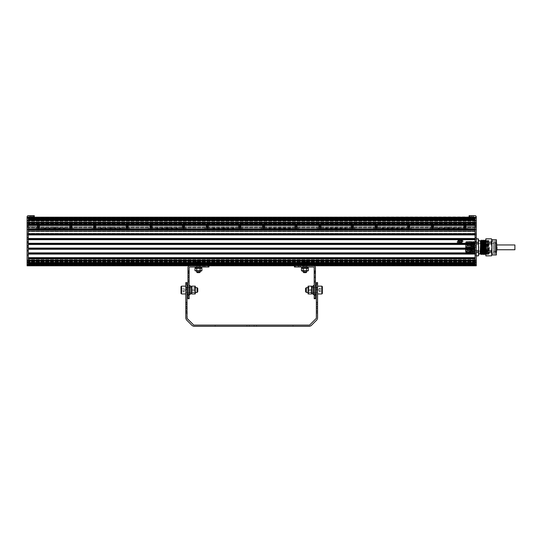 <?xml version="1.0" encoding="UTF-8"?>
<svg xmlns="http://www.w3.org/2000/svg" width="542" height="542" viewBox="0 0 542 542"><rect width="100%" height="100%" fill="white"/><g stroke="black" fill="none" stroke-linecap="round" stroke-linejoin="round"><path stroke-width="0.41" stroke-dasharray="2.71 2.03" d="M460.104 243.114A1.497 1.497 0 0 0 461.601 241.617A1.497 1.497 0 0 0 460.104 240.12A1.497 1.497 0 0 0 458.607 241.617A1.497 1.497 0 0 0 460.104 243.114A1.497 1.497 0 0 0 461.601 241.617A1.497 1.497 0 0 0 460.104 240.12A1.497 1.497 0 0 0 458.607 241.617A1.497 1.497 0 0 0 460.104 243.114A1.497 1.497 0 0 0 461.601 241.617A1.497 1.497 0 0 0 460.104 240.12A1.497 1.497 0 0 0 458.607 241.617A1.497 1.497 0 0 0 460.104 243.114M461.296 241.617A1.199 1.199 0 0 0 460.104 240.418A1.199 1.199 0 0 0 458.905 241.617A1.199 1.199 0 0 0 460.104 242.809A1.199 1.199 0 0 0 461.296 241.617M460.104 240.418A1.199 1.199 0 0 0 458.905 241.617A1.199 1.199 0 0 0 460.104 242.809A1.199 1.199 0 0 0 461.296 241.617A1.199 1.199 0 0 0 460.104 240.418M462.197 241.617A2.093 2.093 0 0 0 460.104 239.517A2.093 2.093 0 0 0 458.004 241.617A2.093 2.093 0 0 0 460.104 243.71A2.093 2.093 0 0 0 462.197 241.617A2.093 2.093 0 0 0 460.104 239.517A2.093 2.093 0 0 0 458.004 241.617A2.093 2.093 0 0 0 460.104 243.71A2.093 2.093 0 0 0 462.197 241.617M457.109 241.617A2.995 2.995 0 0 0 460.104 244.611A2.995 2.995 0 0 0 463.098 241.617A2.995 2.995 0 0 0 460.104 238.622A2.995 2.995 0 0 0 457.109 241.617A2.995 2.995 0 0 0 460.104 244.611A2.995 2.995 0 0 0 463.098 241.617A2.995 2.995 0 0 0 460.104 238.622A2.995 2.995 0 0 0 457.109 241.617M461.601 241.617A1.497 1.497 0 0 0 459.352 240.316A1.497 1.497 0 0 0 459.352 242.911A1.497 1.497 0 0 0 461.601 241.617A1.497 1.497 0 0 1 459.352 242.911A1.497 1.497 0 0 1 459.352 240.316A1.497 1.497 0 0 1 461.601 241.617M460.998 241.617A0.901 0.901 0 0 1 459.65 242.396A0.901 0.901 0 0 1 459.65 240.838A0.901 0.901 0 0 1 460.998 241.617M459.65 240.567L460.551 240.269L459.65 240.567M459.203 241.163L460.998 240.865L459.203 241.163M460.253 242.965L460.253 241.766L459.955 242.965L459.955 241.766L458.905 241.468L461.296 241.468L458.905 241.468L459.955 241.766L460.253 242.965M460.998 240.059A1.795 1.795 0 0 0 458.302 241.617A1.795 1.795 0 0 0 460.998 243.168A1.795 1.795 0 0 0 460.998 240.059A1.795 1.795 0 0 1 460.998 243.168A1.795 1.795 0 0 1 458.302 241.617A1.795 1.795 0 0 1 460.998 240.059M459.054 243.433A2.093 2.093 0 0 1 459.054 239.801A2.093 2.093 0 0 1 462.197 241.617A2.093 2.093 0 0 1 459.054 243.433A2.093 2.093 0 0 0 462.197 241.617A2.093 2.093 0 0 0 459.054 239.801A2.093 2.093 0 0 0 459.054 243.433M458.024 240.418L460.104 239.218L462.177 240.418L462.177 242.809L460.104 244.008L458.024 242.809L458.024 240.418L458.715 239.218L461.486 239.218L462.868 241.617L461.486 244.008L458.715 244.008L457.333 241.617L458.024 240.418M461.486 239.218L462.868 241.617L461.486 244.008L458.715 244.008L457.333 241.617L458.715 239.218L461.486 239.218M469.785 215.696L469.785 216.895L469.087 216.895L469.087 215.696L475.077 215.696A1.199 1.199 0 0 1 476.269 216.895L476.269 265.797L475.077 265.797L475.077 218.805L475.077 263.893L28.299 263.893L28.299 265.776L28.299 260.092L28.299 265.797L28.299 260.77L28.299 265.797L28.299 261.217L28.299 263.893L475.077 263.893L475.077 265.776L28.299 265.776L28.299 222.667L28.299 260.282L28.299 228.914L28.299 258.859L28.299 252.87L475.077 252.87L475.077 249.273L28.299 249.273L28.299 248.08L475.077 248.08L475.077 244.483L28.299 244.483L28.299 243.283L475.077 243.283L475.077 239.693L28.299 239.693L28.299 238.494L475.077 238.494L475.077 234.903L28.299 234.903L28.299 217.193L28.299 231.583L28.299 224.103L28.299 226.739L27.1 227.931L27.1 222.904L27.1 227.931L27.1 222.904L27.1 227.931L28.299 226.739L28.299 224.103L27.1 222.904L28.299 224.103L475.077 224.124L475.077 219.734L28.299 219.734L28.299 218.887L475.077 218.887L475.077 217.193L28.299 217.193L28.299 217.538L28.597 216.895L34.288 216.895M28.299 223.182L28.299 261.854L28.299 218.805L28.299 223.182L475.077 223.182L28.299 223.182M475.077 225.316L475.077 263.913L475.077 217.193L475.077 260.282L475.077 228.914L28.299 228.914L475.077 228.914L475.077 225.316L28.299 225.316M28.299 263.913L28.299 230.987L28.299 263.913L28.299 259.957L28.299 263.913L28.299 259.957L28.299 263.913L475.077 263.913L28.299 263.913M475.077 259.964L28.299 259.964L475.077 259.957M475.077 260.858L28.299 260.858L475.077 260.858M475.077 262.951L28.299 262.951L475.077 262.951M475.077 230.987L28.299 230.987L28.299 234.578L28.299 230.987L475.077 230.987L28.299 230.987L475.077 230.987L475.077 234.578L475.077 230.987L28.299 230.987L475.077 230.987M475.077 265.776L28.299 265.797L475.077 265.797L28.299 265.797L475.077 265.797L28.299 265.797L475.077 265.797L28.299 265.797L475.077 265.797L28.299 265.797L475.077 265.797L28.299 265.797L475.077 265.797L28.299 265.797L475.077 265.797L28.299 265.797L475.077 265.797L28.299 265.797L475.077 265.797L28.299 265.797L475.077 265.797L28.299 265.797L475.077 265.797L28.299 265.797L475.077 265.797L28.299 265.797L475.077 265.797L28.299 265.797L475.077 265.797L28.299 265.797L475.077 265.797L28.299 265.797L475.077 265.797L28.299 265.797L475.077 265.797L28.299 265.776L475.077 265.776L475.077 258.859L28.299 258.859M475.077 263.893L28.299 263.893L475.077 263.893L28.299 263.893L475.077 263.893L28.299 263.893L475.077 263.893L28.299 263.893L475.077 263.893L28.299 263.893L475.077 263.893L475.077 261.217L28.299 261.217L475.077 261.217L28.299 261.217L475.077 261.217L28.299 261.217L475.077 261.217L475.077 263.893M475.077 265.451L28.299 265.451L475.077 265.451M475.077 264.103L475.077 264.923L475.077 264.103L28.299 264.103M475.077 263.439L28.299 263.439M475.077 263.256L475.077 262.443L475.077 263.256L28.299 263.256M475.077 258.256L475.077 258.859L475.077 258.256L28.299 258.256M475.077 257.66L475.077 254.069L475.077 257.66L28.299 257.66M475.077 254.069L475.077 253.466L475.077 254.069L28.299 254.069M475.077 253.466L475.077 252.87L475.077 253.466L28.299 253.466M475.077 248.676L475.077 248.08L475.077 249.273L475.077 248.676L28.299 248.676M475.077 243.886L475.077 243.283L475.077 244.483L475.077 243.886L28.299 243.886M475.077 239.097L475.077 238.494L475.077 239.693L475.077 239.097L28.299 239.097M475.077 234.3L28.299 234.3M475.077 233.704L28.299 233.704M475.077 230.113L28.299 230.113M475.077 229.51L28.299 229.51L475.077 229.49M475.077 224.72L475.077 224.124L475.077 224.72L28.299 224.72M475.077 219.557L475.077 218.887L475.077 219.734L28.299 219.557M469.785 216.895L28.299 217.193L475.077 217.193L28.299 217.193L475.077 217.193L28.299 217.193L475.077 217.193L475.077 217.538L28.299 217.538L475.077 217.538L475.077 217.193L475.077 262.443L27.1 262.436L27.1 217.193L28.299 217.193L27.1 216.895A1.199 1.199 0 0 1 28.299 215.696L34.288 215.696M475.077 222.877L475.077 222.105L475.077 222.877L28.299 222.877L28.299 221.983L28.299 222.877L475.077 222.877M475.077 229.286L28.299 229.286L475.077 229.286M475.077 230.086L28.299 230.086L28.299 231.583L28.299 230.086L475.077 230.086L28.299 230.086L475.077 230.086L28.299 230.086L475.077 230.086L475.077 233.378L475.077 230.086L28.299 230.086L475.077 230.086M28.299 226.427L475.077 226.427L28.299 226.42M28.299 227.694L475.077 227.694L28.299 227.694M28.299 260.77L475.077 260.777L28.299 260.77M28.299 231.583L28.299 233.378L28.299 231.583L475.077 231.583L28.299 231.583M475.077 221.983L28.299 221.983L28.299 218.392L28.299 221.983L475.077 221.983L475.077 219.171L475.077 221.983L28.299 221.983L475.077 221.983M475.077 218.392L475.077 219.171L475.077 218.392L28.299 218.392L475.077 218.392M475.077 258.859L475.077 262.436L476.269 262.436M475.077 219.286L28.299 219.286L475.077 219.286M476.269 255.838L476.269 252.342L476.269 255.885L478.295 255.885M476.269 250.844L476.269 243.853L476.269 250.844L478.295 250.844L478.295 252.342L476.269 252.342M476.269 242.355L476.269 238.859L476.269 242.355L478.295 242.355L478.295 243.853L476.269 243.853M476.269 238.859L478.362 239.042M476.269 252.525L476.269 241.807L476.269 252.525M489.446 247.348L489.446 253.338L489.446 247.348M488.85 247.348L488.85 251.095L488.85 247.348M480.95 243.609L481.194 251.095M481.967 241.068L482.387 251.095M483.342 243.609L483.586 251.095M484.541 243.609L484.785 251.095M485.564 241.068L486.154 253.609L486.75 241.088L487.346 253.609L487.949 241.088L488.545 253.609L489.169 241.095L488.545 253.609M489.067 242.708C488.931 248.548 488.803 258.744 488.674 251.705C488.552 245.56 488.43 236.122 488.308 242.152L487.888 254.537L487.333 240.357L486.75 241.088M487.949 241.088L488.396 240.316L488.308 242.152M487.333 240.357L486.872 251.59C486.716 256.203 486.567 255.133 486.418 248.365L486.093 240.16L485.856 245.072M486.154 253.609L486.682 254.53L486.418 248.365M485.3 251.095L485.09 243.609M484.961 240.628L484.894 240.16M484.284 254.53L483.891 243.609M483.762 240.628L483.688 240.167M482.902 251.095L482.692 243.609M482.57 240.628L482.495 240.16M481.838 254.191L481.492 243.609M481.371 240.628L481.289 240.167M465.49 251.691L465.49 242.26L465.49 251.691L466.093 251.095L466.093 243.609L466.093 251.095L480.171 251L480.171 253.629L480.171 251.183M480.639 242.565L480.923 254.394M481.635 243.609L482.034 254.537M482.834 243.609L483.037 251.095M483.166 254.069L483.234 254.537M484.026 243.609L484.433 254.537M485.226 243.609L485.618 254.523L486.167 253.609M485.856 250.147L486.235 240.167L486.831 254.537L487.366 253.609L487.881 254.53M486.553 248.365C486.709 255.316 486.865 256.264 487.021 251.21L487.468 240.357C487.732 244.279 487.99 263.121 488.247 250.147L489.169 241.095L488.403 240.316M487.969 241.088L487.468 240.357M488.566 253.609L488.037 254.53L488.247 245.072M480.463 243.609L480.463 253.934M480.463 240.763L480.463 242.078M478.667 239.564L478.295 242.355M478.64 240.147L478.295 250.844M478.295 243.853L478.661 254.279M478.295 252.342L478.667 255.133M478.457 255.397L478.295 255.838M478.667 253.155L478.667 240.763L478.667 253.155M480.171 253.934L480.171 251M474.474 242.328L474.474 246.19L474.474 242.328M474.474 252.525L474.02 241.359L473.572 253.338L473.125 241.359L472.671 253.338L472.224 241.359L471.777 253.338L471.323 241.359L470.795 253.338L471.249 241.359L471.689 253.331L472.143 241.359L472.59 253.338L473.044 241.359L473.484 253.331L473.938 241.359L474.243 253.046L474.474 243.229L474.474 252.525M466.35 242.071L465.917 249.937C465.842 254.178 465.761 253.446 465.68 247.735C465.917 252.416 466.154 253.941 466.391 252.308L466.161 242.66L465.815 252.768L466.337 242.071L466.784 252.626L467.238 242.071L467.685 252.626L468.132 242.071L468.586 252.626L469.033 242.071L469.48 252.626L469.934 242.071L470.381 252.626L470.829 242.071L471.276 252.626L471.73 242.071L472.177 252.626L472.624 242.071L473.091 252.626L473.539 242.071L473.986 252.626L474.426 242.071M465.68 247.735L465.89 252.626L466.188 253.134L466.391 252.308L466.757 241.359L467.204 253.338L467.651 241.359L468.098 253.338L468.634 241.359L468.186 253.331L467.732 241.359L467.292 253.331L466.831 241.359L466.188 253.134M476.269 252.89L474.257 253.107L474.474 243.229M474.026 242.389L474.026 241.366L474.44 242.071M471.215 243.148C471.052 249.117 470.89 258.012 470.727 250.458C470.571 243.209 470.409 237.166 470.246 245.499L469.9 253.338L470.246 245.499C470.09 254.645 469.928 255.458 469.765 247.924C469.609 239.415 469.447 239.517 469.284 248.236L469.528 241.359L469.284 248.236C469.121 256.84 468.959 253.06 468.803 245.133C468.64 236.976 468.478 243.866 468.322 250.79M468.241 250.79C468.396 243.893 468.559 236.983 468.722 245.086C468.877 253.019 469.04 256.874 469.203 248.236C469.365 239.557 469.521 239.408 469.684 247.782C469.846 255.465 470.009 254.706 470.165 245.499C470.327 237.22 470.49 243.128 470.646 250.39C470.808 258.046 470.971 249.157 471.133 243.148M468.186 253.331L468.6 252.626L468.999 253.338M469.48 252.626L469.9 253.338M469.982 253.331L470.395 252.626L470.795 253.338M495.435 240.912L495.435 253.785L495.435 240.912L494.236 240.912L494.236 253.785L494.236 240.912M495.435 252.437L495.435 242.26L495.435 252.437L496.337 252.437L496.337 242.26L496.635 252.138M495.435 253.785L494.236 253.785M494.236 241.657L494.236 253.039L494.236 241.657L487.949 241.657L487.949 253.039L487.651 241.956M494.236 253.039L487.651 252.741M487.651 243.453L487.651 251.244L487.651 243.453L496.635 243.453L496.635 251.244L496.635 243.453M496.635 251.244L487.651 251.244M495.435 253.934L495.435 240.763L495.435 253.934L485.856 253.934L485.856 240.763L485.856 253.934M485.856 238.812L485.856 255.885M496.337 239.713L496.337 254.984M491.845 239.713L491.845 254.984L491.845 239.713M495.435 241.956L495.435 252.741L495.435 241.956L496.337 241.956L496.337 252.741L496.635 241.657L496.635 253.039L496.635 241.657M496.635 253.039L495.435 252.741M496.635 240.011L496.635 254.686M491.845 239.564L491.845 255.133M485.856 243.853L491.472 243.853L491.845 247.348L491.472 250.844L485.856 250.844M491.472 243.853L491.472 242.355L485.856 242.355M491.818 240.147L491.472 242.355M485.856 238.859L491.472 238.812M485.856 252.342L491.472 252.342L491.838 254.279M491.628 255.397L491.472 255.838L485.856 255.838M491.472 252.342L491.472 250.844M27.1 225.851L27.1 226.285L28.177 226.285L28.177 224.984L28.177 226.285L27.1 226.285L27.1 225.851L28.177 225.851L28.177 224.557L28.177 225.851L27.1 225.851L27.1 224.984L27.1 226.285L27.1 225.851L28.177 225.851L27.1 225.851L27.1 224.984L28.177 224.984L28.177 224.557L28.177 224.984L27.1 224.984L27.1 224.557L27.1 225.851M27.1 224.557L28.177 224.557L27.1 224.557L27.1 224.984L28.177 224.984L27.1 224.984L27.1 224.557M28.414 225.418L28.414 224.219L28.414 225.418M27.222 225.418L27.222 227.816L27.222 225.418M38.658 225.418L38.658 224.219L38.658 225.418M39.078 225.418L39.078 224.639L39.078 225.418M27.1 262.836L27.1 263.27L28.177 263.27L28.177 261.976L28.177 263.27L27.1 263.27L27.1 262.836L28.177 262.836L28.177 261.542L28.177 262.836L27.1 262.836L27.1 261.976L27.1 263.27L27.1 262.836L28.177 262.836L27.1 262.836L27.1 261.976L28.177 261.976L28.177 261.542L28.177 261.976L27.1 261.976L27.1 261.542L27.1 262.836M27.1 261.542L28.177 261.542L27.1 261.542L27.1 261.976L28.177 261.976L27.1 261.976L27.1 261.542M28.414 262.403L28.414 261.19L28.414 262.403M27.222 262.403L27.222 259.991L27.222 262.403M38.658 262.403L38.658 261.19L38.658 262.403M39.078 262.403L39.078 261.603L39.078 262.403M28.299 265.797L27.1 265.797L27.1 262.436M27.1 262.816L27.1 263.249L28.177 263.249L28.177 261.955L28.177 263.249L27.1 263.249L27.1 262.816L28.177 262.816L28.177 261.522L28.177 262.816L27.1 262.816L27.1 261.955L27.1 263.249L27.1 262.816L28.177 262.816L27.1 262.816L27.1 261.955L28.177 261.955L28.177 261.522L28.177 261.955L27.1 261.955L27.1 261.522L27.1 262.816M27.1 261.522L28.177 261.522L27.1 261.522L27.1 261.955L28.177 261.955L27.1 261.955L27.1 261.522M476.269 225.851L476.269 226.285L475.192 226.285L475.192 224.984L475.192 226.285L476.269 226.285L476.269 225.851L475.192 225.851L475.192 224.557L475.192 225.851L476.269 225.851L476.269 224.984L476.269 226.285L476.269 225.851L475.192 225.851L476.269 225.851L476.269 224.984L475.192 224.984L475.192 224.557L475.192 224.984L476.269 224.984L476.269 224.557L476.269 225.851M476.269 224.557L475.192 224.557L476.269 224.557L476.269 224.984L475.192 224.984L476.269 224.984L476.269 224.557M476.154 225.418L476.154 227.816L476.154 225.418M474.955 225.418L474.955 224.219L474.955 225.418M464.711 225.418L464.711 224.219L464.711 225.418M464.291 225.418L464.291 224.639L464.291 225.418M476.269 225.418L476.269 222.904L476.269 225.418M476.269 262.836L476.269 263.27L475.192 263.27L475.192 261.976L475.192 263.27L476.269 263.27L476.269 262.836L475.192 262.836L475.192 261.542L475.192 262.836L476.269 262.836L476.269 261.976L476.269 263.27L476.269 262.836L475.192 262.836L476.269 262.836L476.269 261.976L475.192 261.976L475.192 261.542L475.192 261.976L476.269 261.976L476.269 261.542L476.269 262.836M476.269 261.542L475.192 261.542L476.269 261.542L476.269 261.976L475.192 261.976L476.269 261.976L476.269 261.542M476.154 262.403L476.154 259.991L476.154 262.403M474.955 262.403L474.955 261.19L474.955 262.403M464.711 262.403L464.711 261.19L464.711 262.403M464.291 262.403L464.291 261.603L464.291 262.403M476.269 262.816L476.269 263.249L475.192 263.249L475.192 261.955L475.192 263.249L476.269 263.249L476.269 262.816L475.192 262.816L475.192 261.522L475.192 262.816L476.269 262.816L476.269 261.955L476.269 263.249L476.269 262.816L475.192 262.816L476.269 262.816L476.269 261.955L475.192 261.955L475.192 261.522L475.192 261.955L476.269 261.955L476.269 261.522L476.269 262.816M476.269 261.522L475.192 261.522L476.269 261.522L476.269 261.955L475.192 261.955L476.269 261.955L476.269 261.522M27.1 246.935L27.1 237.362L27.1 247.233L27.1 237.362L27.1 246.935L28.299 246.935L28.299 237.362L28.299 247.233L28.299 237.362L28.299 246.935L27.1 246.935M27.1 234.28L27.1 239.273L27.1 229.395L27.1 239.273L27.1 234.28L28.299 234.28L28.299 239.273L28.299 229.395L28.299 239.273L28.299 234.28L27.1 234.28M28.299 249.354L28.299 255.201L28.299 245.323L28.299 255.201L28.299 249.354L27.1 249.354L27.1 255.201L27.1 245.323L27.1 255.201L27.1 249.354L28.299 249.354M27.1 217.193L476.269 217.193M27.1 264.902L28.299 263.703L28.299 261.068L28.299 263.724L27.1 264.923L28.299 263.724L28.299 261.068L28.299 263.703L27.1 264.902L27.1 259.869L27.1 264.902L28.299 264.916M476.269 246.935L476.269 237.362L476.269 247.233L476.269 237.362L476.269 246.935L475.077 246.935L475.077 237.362L475.077 247.233L475.077 237.362L475.077 246.935L476.269 246.935M475.077 247.348L475.077 253.338L475.077 247.348M476.269 247.348L476.269 253.338L476.269 247.348M476.269 234.28L476.269 239.273L476.269 229.395L476.269 239.273L476.269 234.28L475.077 234.28L475.077 239.273L475.077 229.395L475.077 239.273L475.077 234.28L476.269 234.28M475.077 249.354L475.077 255.201L475.077 245.323L475.077 255.201L475.077 249.354L476.269 249.354L476.269 255.201L476.269 245.323L476.269 255.201L476.269 249.354L475.077 249.354M476.269 264.902L475.077 263.703L475.077 261.068L475.077 263.724L476.269 264.923L475.077 263.724L475.077 261.068L475.077 263.703L476.269 264.902L475.077 264.916M475.077 226.739L475.077 224.103L475.077 226.739L476.269 227.931L475.077 226.739L475.077 224.103L475.077 226.739M448.722 227.931L446.926 227.931L448.722 227.931M448.722 230.323L447.767 230.323L448.722 230.323M439.142 228.223L438.302 228.223L439.142 228.229M439.142 228.345L438.302 228.345L439.142 228.351M465.375 226.603L465.625 227.03A0.745 0.745 0 0 1 464.419 227.762A0.745 0.745 0 0 1 464.162 227.03L464.413 226.603A0.745 0.745 0 0 1 465.375 226.603L465.788 227.03L465.788 225.831L463.993 225.831L463.993 227.03L464.413 227.03L464.413 225.831L465.375 225.831L465.625 227.03A0.745 0.745 0 0 0 464.162 227.03L464.413 226.603A0.745 0.745 0 0 1 465.375 226.603L465.788 227.03L465.788 225.533L463.695 225.831L466.093 225.831L466.093 227.328L466.093 225.533L466.093 226.732L466.093 225.533L463.695 225.533L466.093 225.831L463.993 225.831L463.993 227.03L464.413 227.03L464.413 225.831L465.375 225.831L465.375 227.03L465.788 227.03L466.093 225.533L466.093 227.328L466.093 225.533L466.093 226.732L465.625 227.03A0.745 0.745 0 0 1 464.419 227.762L464.894 226.434C465.924 227.301 465.768 227.742 464.419 227.762A0.745 0.745 0 0 1 464.162 227.03L464.413 225.831L465.375 225.831L465.375 226.603A0.745 0.745 0 0 0 464.413 226.603A0.745 0.745 0 0 1 465.375 226.603A0.745 0.745 0 0 0 464.413 226.603L464.413 225.831L465.375 225.831L465.625 227.03A0.745 0.745 0 0 0 464.162 227.03L464.413 225.831L465.375 225.831L465.625 227.03A0.745 0.745 0 0 1 464.419 227.762L464.894 226.434C465.924 227.301 465.768 227.742 464.419 227.762A0.745 0.745 0 0 1 464.894 226.434A0.745 0.745 0 0 1 465.28 227.823A0.745 0.745 0 0 1 464.419 227.762L464.894 226.434C465.924 227.301 465.768 227.742 464.419 227.762A0.745 0.745 0 0 1 464.162 227.03L464.413 226.603A0.745 0.745 0 0 1 465.375 226.603L465.375 225.831L465.375 226.603A0.745 0.745 0 0 0 464.413 226.603L464.413 225.831L465.375 225.831L465.625 227.03A0.745 0.745 0 0 0 464.162 227.03L464.413 225.831L465.375 225.831L464.413 225.831L464.413 226.603A0.745 0.745 0 0 1 465.375 226.603M464.894 228.528L466.093 227.328L466.093 228.528L463.695 228.528L463.695 227.328L464.894 228.528L463.695 227.051L463.695 225.831L466.093 225.831L463.695 225.533L463.695 228.528L466.093 228.528L466.093 226.732L466.093 228.528L466.093 227.328L464.894 228.528L463.695 228.528L463.695 227.328L464.894 228.528L463.695 227.051L463.695 225.831L463.695 228.528L466.093 228.528L464.894 228.528L466.093 227.328L466.093 228.528L463.695 228.528L463.695 227.328L464.894 228.528L463.695 227.051L464.894 228.528L466.093 227.328L466.093 228.528L466.093 226.732L466.093 228.528L463.695 228.528L466.093 228.528L463.695 228.528L463.695 227.328L464.894 228.528L466.093 226.807L464.894 228.528M463.695 226.908L463.695 227.328L463.695 226.908M432.076 226.603L431.818 227.03A0.745 0.745 0 0 0 433.024 227.762A0.745 0.745 0 0 0 433.288 227.03L433.031 226.603A0.745 0.745 0 0 0 432.076 226.603L431.656 227.03L431.656 225.831L433.451 225.831L433.451 227.03L433.031 227.03L433.031 225.831L432.076 225.831L431.818 227.03A0.745 0.745 0 0 1 433.288 227.03L433.031 226.603A0.745 0.745 0 0 0 432.076 226.603L431.656 227.03L431.656 225.533L433.749 225.533L431.357 225.831L431.357 227.328L431.357 225.533L431.357 226.732L431.357 225.533L433.749 225.831L431.357 225.831L433.451 225.831L433.451 227.03L433.031 227.03L433.031 225.831L432.076 225.831L432.076 227.03L431.656 227.03L431.357 225.533L431.357 227.328L431.357 225.533L431.357 226.732L431.818 227.03A0.745 0.745 0 0 0 433.024 227.762L432.55 226.434C431.52 227.301 431.676 227.742 433.024 227.762A0.745 0.745 0 0 0 433.288 227.03L433.031 225.831L432.076 225.831L431.818 227.03A0.745 0.745 0 0 1 433.288 227.03L433.031 225.831L432.076 225.831L432.076 226.603A0.745 0.745 0 0 1 433.031 226.603A0.745 0.745 0 0 0 432.076 226.603A0.745 0.745 0 0 1 433.031 226.603L433.031 225.831L432.076 225.831L432.076 226.603A0.745 0.745 0 0 1 433.031 226.603L433.031 225.831L432.076 225.831L431.818 227.03A0.745 0.745 0 0 0 433.024 227.762L432.55 226.434C431.52 227.301 431.676 227.742 433.024 227.762A0.745 0.745 0 0 0 432.55 226.434A0.745 0.745 0 0 0 432.164 227.823A0.745 0.745 0 0 0 433.024 227.762L432.55 226.434C431.52 227.301 431.676 227.742 433.024 227.762A0.745 0.745 0 0 0 433.288 227.03L433.031 226.603A0.745 0.745 0 0 0 432.076 226.603A0.745 0.745 0 0 1 433.031 226.603L433.031 225.831L432.076 225.831L431.818 227.03A0.745 0.745 0 0 1 433.288 227.03L433.031 225.831L432.076 225.831L432.076 226.603M432.55 228.528L431.357 227.328L431.357 228.528L433.749 228.528L433.749 227.328L432.55 228.528L433.749 227.051L433.749 225.831L431.357 225.831L433.749 225.533L433.749 228.528L431.357 228.528L431.357 226.732L431.357 228.528L432.55 228.528L431.357 227.328L431.357 228.528L431.357 227.328L432.55 228.528L433.749 228.528L433.749 227.328L432.55 228.528L433.749 227.051L433.749 225.831L433.749 228.528L431.357 228.528L433.749 228.528L433.749 227.328L432.55 228.528L433.749 227.051L432.55 228.528L431.357 227.328L431.357 228.528L431.357 226.732L431.357 228.528L433.749 228.528L431.357 228.528L433.749 228.528L433.749 227.328L432.55 228.528L431.357 226.807L432.55 228.528M433.749 226.908L433.749 227.328L433.749 226.908M448.722 228.229L447.882 228.229L448.722 228.229M448.722 228.351L447.882 228.351L448.722 228.351M443.932 228.229L444.772 228.229L443.932 228.229M443.932 228.351L443.092 228.351L443.932 228.351M458.302 228.229L459.142 228.229L458.302 228.229M458.302 228.351L459.142 228.351L458.302 228.351M453.512 228.229L454.352 228.229L453.512 228.229M453.512 228.351L452.672 228.351L453.512 228.351M440.036 228.528L438.241 228.229L440.036 228.528M459.203 228.528L457.407 228.229L459.203 228.528M454.413 228.528L452.617 228.229L454.413 228.528M449.623 228.528L447.821 228.229L449.623 228.528M444.826 228.528L443.031 228.229L444.826 228.528M448.722 228.528L447.672 228.528L448.722 228.528M448.722 229.49L447.672 229.49L448.722 229.49M431.805 228.528L430.754 228.528L431.805 228.528M431.805 229.49L430.754 229.49L431.805 229.49M465.639 228.528L466.689 228.528L465.639 228.528M465.639 229.49L466.689 229.49L465.639 229.49M429.555 228.528L467.888 228.528L467.888 229.49L429.555 229.49L467.888 229.49L429.555 229.49L467.888 229.49L467.888 228.528L429.555 228.528L429.555 229.49L429.555 228.528L467.888 228.528L467.888 229.49L467.888 228.528L429.555 228.528L429.555 229.49L429.555 228.528M463.695 226.732L463.695 228.528L463.695 226.732M433.749 226.732L433.749 228.528L433.749 226.732M464.894 226.434C465.924 227.301 465.768 227.742 464.419 227.762L464.894 226.434M433.024 227.762L432.55 226.434C431.52 227.301 431.676 227.742 433.024 227.762M392.428 227.931L390.626 227.931L392.428 227.931M392.428 230.323L391.466 230.323L392.428 230.323M382.842 228.223L383.682 228.223L382.842 228.229M382.842 228.345L383.682 228.345L382.842 228.351M409.074 226.603L409.332 227.03A0.745 0.745 0 0 1 408.126 227.762A0.745 0.745 0 0 1 407.862 227.03L408.119 226.603A0.745 0.745 0 0 1 409.074 226.603L409.495 227.03L409.495 225.831L407.699 225.831L407.699 227.03L408.119 227.03L408.119 225.831L409.074 225.831L409.332 227.03A0.745 0.745 0 0 0 407.862 227.03L408.119 226.603A0.745 0.745 0 0 1 409.074 226.603L409.495 227.03L409.495 225.533L407.401 225.831L409.793 225.831L409.793 227.328L409.793 225.533L409.793 226.732L409.793 225.533L407.401 225.533L409.793 225.831L407.699 225.831L407.699 227.03L408.119 227.03L408.119 225.831L409.074 225.831L409.074 227.03L409.495 227.03L409.793 225.533L409.793 227.328L409.793 225.533L409.793 226.732L409.332 227.03A0.745 0.745 0 0 1 408.126 227.762L408.593 226.434C409.63 227.301 409.474 227.742 408.126 227.762A0.745 0.745 0 0 1 407.862 227.03L408.119 225.831L409.074 225.831L409.074 226.603A0.745 0.745 0 0 0 408.119 226.603A0.745 0.745 0 0 1 409.074 226.603A0.745 0.745 0 0 0 408.119 226.603L408.119 225.831L409.074 225.831L409.332 227.03A0.745 0.745 0 0 0 407.862 227.03L408.119 225.831L409.074 225.831L409.332 227.03A0.745 0.745 0 0 1 408.126 227.762L408.593 226.434C409.63 227.301 409.474 227.742 408.126 227.762A0.745 0.745 0 0 1 408.593 226.434A0.745 0.745 0 0 1 408.986 227.823A0.745 0.745 0 0 1 408.126 227.762L408.593 226.434C409.63 227.301 409.474 227.742 408.126 227.762A0.745 0.745 0 0 1 407.862 227.03L408.119 226.603A0.745 0.745 0 0 1 409.074 226.603L409.074 225.831L409.074 226.603A0.745 0.745 0 0 0 408.119 226.603L408.119 225.831L409.074 225.831L409.332 227.03A0.745 0.745 0 0 0 407.862 227.03L408.119 225.831L409.074 225.831L408.119 225.831L408.119 226.603A0.745 0.745 0 0 1 409.074 226.603M408.593 228.528L409.793 227.328L409.793 228.528L407.401 228.528L407.401 227.328L408.593 228.528L407.401 227.051L407.401 225.831L409.793 225.831L407.401 225.533L407.401 228.528L409.793 228.528L409.793 226.732L409.793 228.528L409.793 227.328L408.593 228.528L407.401 228.528L407.401 227.328L408.593 228.528L407.401 227.051L407.401 225.831L407.401 228.528L409.793 228.528L408.593 228.528L409.793 227.328L409.793 228.528L407.401 228.528L407.401 227.328L408.593 228.528L407.401 227.051L408.593 228.528L409.793 227.328L409.793 228.528L409.793 226.732L409.793 228.528L407.401 228.528L409.793 228.528L407.401 228.528L407.401 227.328L408.593 228.528L409.793 226.807L408.593 228.528M407.401 226.908L407.401 227.328L407.401 226.908M375.775 226.603L375.525 227.03A0.745 0.745 0 0 0 376.731 227.762A0.745 0.745 0 0 0 376.988 227.03L376.737 226.603A0.745 0.745 0 0 0 375.775 226.603L375.355 227.03L375.355 225.831L377.157 225.831L377.157 227.03L376.737 227.03L376.737 225.831L375.775 225.831L375.525 227.03A0.745 0.745 0 0 1 376.988 227.03L376.737 226.603A0.745 0.745 0 0 0 375.775 226.603L375.355 227.03L375.355 225.533L377.456 225.533L375.057 225.831L375.057 227.328L375.057 225.533L375.057 226.732L375.057 225.533L377.456 225.831L375.057 225.831L377.157 225.831L377.157 227.03L376.737 227.03L376.737 225.831L375.775 225.831L375.775 227.03L375.355 227.03L375.057 225.533L375.057 227.328L375.057 225.533L375.057 226.732L375.525 227.03A0.745 0.745 0 0 0 376.731 227.762L376.256 226.434C375.22 227.301 375.382 227.742 376.731 227.762A0.745 0.745 0 0 0 376.988 227.03L376.737 225.831L375.775 225.831L375.525 227.03A0.745 0.745 0 0 1 376.988 227.03L376.737 225.831L375.775 225.831L375.775 226.603A0.745 0.745 0 0 1 376.737 226.603A0.745 0.745 0 0 0 375.775 226.603A0.745 0.745 0 0 1 376.737 226.603L376.737 225.831L375.775 225.831L375.775 226.603A0.745 0.745 0 0 1 376.737 226.603L376.737 225.831L375.775 225.831L375.525 227.03A0.745 0.745 0 0 0 376.731 227.762L376.256 226.434C375.22 227.301 375.382 227.742 376.731 227.762A0.745 0.745 0 0 0 376.256 226.434A0.745 0.745 0 0 0 375.87 227.823A0.745 0.745 0 0 0 376.731 227.762L376.256 226.434C375.22 227.301 375.382 227.742 376.731 227.762A0.745 0.745 0 0 0 376.988 227.03L376.737 226.603A0.745 0.745 0 0 0 375.775 226.603A0.745 0.745 0 0 1 376.737 226.603L376.737 225.831L375.775 225.831L375.525 227.03A0.745 0.745 0 0 1 376.988 227.03L376.737 225.831L375.775 225.831L375.775 226.603M376.256 228.528L375.057 227.328L375.057 228.528L377.456 228.528L377.456 227.328L376.256 228.528L377.456 227.051L377.456 225.831L375.057 225.831L377.456 225.533L377.456 228.528L375.057 228.528L375.057 226.732L375.057 228.528L376.256 228.528L375.057 227.328L375.057 228.528L375.057 227.328L376.256 228.528L377.456 228.528L377.456 227.328L376.256 228.528L377.456 227.051L377.456 225.831L377.456 228.528L375.057 228.528L377.456 228.528L377.456 227.328L376.256 228.528L377.456 227.051L376.256 228.528L375.057 227.328L375.057 228.528L375.057 226.732L375.057 228.528L377.456 228.528L375.057 228.528L377.456 228.528L377.456 227.328L376.256 228.528L375.057 226.807L376.256 228.528M377.456 226.908L377.456 227.328L377.456 226.908M392.428 228.229L391.588 228.229L392.428 228.229M392.428 228.351L391.588 228.351L392.428 228.351M387.632 228.229L388.472 228.229L387.632 228.229M387.632 228.351L388.472 228.351L387.632 228.351M402.008 228.229L402.848 228.229L402.008 228.229M402.008 228.351L401.168 228.351L402.008 228.351M397.218 228.229L398.058 228.229L397.218 228.229M397.218 228.351L396.378 228.351L397.218 228.351M383.743 228.528L381.947 228.229L383.743 228.528M402.909 228.528L401.107 228.229L402.909 228.528M398.113 228.528L396.317 228.229L398.113 228.528M393.323 228.528L391.527 228.229L393.323 228.528M388.533 228.528L386.737 228.229L388.533 228.528M392.428 228.528L391.378 228.528L392.428 228.528M392.428 229.49L391.378 229.49L392.428 229.49M375.504 228.528L376.554 228.528L375.504 228.528M375.504 229.49L376.554 229.49L375.504 229.49M409.346 228.528L408.295 228.528L409.346 228.528M409.346 229.49L408.295 229.49L409.346 229.49M373.262 228.528L411.588 228.528L411.588 229.49L373.262 229.49L411.588 229.49L373.262 229.49L411.588 229.49L411.588 228.528L373.262 228.528L373.262 229.49L373.262 228.528L411.588 228.528L411.588 229.49L411.588 228.528L373.262 228.528L373.262 229.49L373.262 228.528M407.401 226.732L407.401 228.528L407.401 226.732M377.456 226.732L377.456 228.528L377.456 226.732M408.593 226.434C409.63 227.301 409.474 227.742 408.126 227.762L408.593 226.434M376.731 227.762L376.256 226.434C375.22 227.301 375.382 227.742 376.731 227.762M495.137 242.559L495.137 252.138L495.137 242.559L493.342 242.559L493.342 252.138L493.342 242.559L495.137 242.559L496.635 243.358M496.933 244.354L496.933 250.343M496.933 249.171L496.933 247.166M514.9 249.747L514.9 245.411M336.128 227.931L334.333 227.931L336.128 227.931M336.128 230.323L337.09 230.323L336.128 230.323M326.548 228.223L327.388 228.223L326.548 228.229M326.548 228.345L325.708 228.345L326.548 228.351M352.781 226.603L353.032 227.03A0.745 0.745 0 0 1 351.826 227.762A0.745 0.745 0 0 1 351.568 227.03L351.819 226.603A0.745 0.745 0 0 1 352.781 226.603L353.201 227.03L353.201 225.831L351.399 225.831L351.399 227.03L351.819 227.03L351.819 225.831L352.781 225.831L353.032 227.03A0.745 0.745 0 0 0 351.568 227.03L351.819 226.603A0.745 0.745 0 0 1 352.781 226.603L353.201 227.03L353.201 225.533L351.101 225.831L353.499 225.831L353.499 227.328L353.499 225.533L353.499 226.732L353.499 225.533L351.101 225.533L353.499 225.831L351.399 225.831L351.399 227.03L351.819 227.03L351.819 225.831L352.781 225.831L352.781 227.03L353.201 227.03L353.499 225.533L353.499 227.328L353.499 225.533L353.499 226.732L353.032 227.03A0.745 0.745 0 0 1 351.826 227.762L352.3 226.434C353.337 227.301 353.174 227.742 351.826 227.762A0.745 0.745 0 0 1 351.568 227.03L351.819 225.831L352.781 225.831L352.781 226.603A0.745 0.745 0 0 0 351.819 226.603A0.745 0.745 0 0 1 352.781 226.603A0.745 0.745 0 0 0 351.819 226.603L351.819 225.831L352.781 225.831L353.032 227.03A0.745 0.745 0 0 0 351.568 227.03L351.819 225.831L352.781 225.831L353.032 227.03A0.745 0.745 0 0 1 351.826 227.762L352.3 226.434C353.337 227.301 353.174 227.742 351.826 227.762A0.745 0.745 0 0 1 352.3 226.434A0.745 0.745 0 0 1 352.686 227.823A0.745 0.745 0 0 1 351.826 227.762L352.3 226.434C353.337 227.301 353.174 227.742 351.826 227.762A0.745 0.745 0 0 1 351.568 227.03L351.819 226.603A0.745 0.745 0 0 1 352.781 226.603L352.781 225.831L352.781 226.603A0.745 0.745 0 0 0 351.819 226.603L351.819 225.831L352.781 225.831L353.032 227.03A0.745 0.745 0 0 0 351.568 227.03L351.819 225.831L352.781 225.831L351.819 225.831L351.819 226.603A0.745 0.745 0 0 1 352.781 226.603M352.3 228.528L353.499 227.328L353.499 228.528L351.101 228.528L351.101 227.328L352.3 228.528L351.101 227.051L351.101 225.831L353.499 225.831L351.101 225.533L351.101 228.528L353.499 228.528L353.499 226.732L353.499 228.528L353.499 227.328L352.3 228.528L351.101 228.528L351.101 227.328L352.3 228.528L351.101 227.051L351.101 225.831L351.101 228.528L353.499 228.528L352.3 228.528L353.499 227.328L353.499 228.528L351.101 228.528L351.101 227.328L352.3 228.528L351.101 227.051L352.3 228.528L353.499 227.328L353.499 228.528L353.499 226.732L353.499 228.528L351.101 228.528L353.499 228.528L351.101 228.528L351.101 227.328L352.3 228.528L353.499 226.807L352.3 228.528M351.101 226.908L351.101 227.328L351.101 226.908M319.482 226.603L319.224 227.03A0.745 0.745 0 0 0 320.43 227.762A0.745 0.745 0 0 0 320.695 227.03L320.437 226.603A0.745 0.745 0 0 0 319.482 226.603L319.062 227.03L319.062 225.831L320.857 225.831L320.857 227.03L320.437 227.03L320.437 225.831L319.482 225.831L319.224 227.03A0.745 0.745 0 0 1 320.695 227.03L320.437 226.603A0.745 0.745 0 0 0 319.482 226.603L319.062 227.03L319.062 225.533L321.155 225.533L318.764 225.831L318.764 227.328L318.764 225.533L318.764 226.732L318.764 225.533L321.155 225.831L318.764 225.831L320.857 225.831L320.857 227.03L320.437 227.03L320.437 225.831L319.482 225.831L319.482 227.03L319.062 227.03L318.764 225.533L318.764 227.328L318.764 225.533L318.764 226.732L319.224 227.03A0.745 0.745 0 0 0 320.43 227.762L319.963 226.434C318.926 227.301 319.082 227.742 320.43 227.762A0.745 0.745 0 0 0 320.695 227.03L320.437 225.831L319.482 225.831L319.224 227.03A0.745 0.745 0 0 1 320.695 227.03L320.437 225.831L319.482 225.831L319.482 226.603A0.745 0.745 0 0 1 320.437 226.603A0.745 0.745 0 0 0 319.482 226.603A0.745 0.745 0 0 1 320.437 226.603L320.437 225.831L319.482 225.831L319.482 226.603A0.745 0.745 0 0 1 320.437 226.603L320.437 225.831L319.482 225.831L319.224 227.03A0.745 0.745 0 0 0 320.43 227.762L319.963 226.434C318.926 227.301 319.082 227.742 320.43 227.762A0.745 0.745 0 0 0 319.963 226.434A0.745 0.745 0 0 0 319.57 227.823A0.745 0.745 0 0 0 320.43 227.762L319.963 226.434C318.926 227.301 319.082 227.742 320.43 227.762A0.745 0.745 0 0 0 320.695 227.03L320.437 226.603A0.745 0.745 0 0 0 319.482 226.603A0.745 0.745 0 0 1 320.437 226.603L320.437 225.831L319.482 225.831L319.224 227.03A0.745 0.745 0 0 1 320.695 227.03L320.437 225.831L319.482 225.831L319.482 226.603M319.963 228.528L318.764 227.328L318.764 228.528L321.155 228.528L321.155 227.328L319.963 228.528L321.155 227.051L321.155 225.831L318.764 225.831L321.155 225.533L321.155 228.528L318.764 228.528L318.764 226.732L318.764 228.528L319.963 228.528L318.764 227.328L318.764 228.528L318.764 227.328L319.963 228.528L321.155 228.528L321.155 227.328L319.963 228.528L321.155 227.051L321.155 225.831L321.155 228.528L318.764 228.528L321.155 228.528L321.155 227.328L319.963 228.528L321.155 227.051L319.963 228.528L318.764 227.328L318.764 228.528L318.764 226.732L318.764 228.528L321.155 228.528L318.764 228.528L321.155 228.528L321.155 227.328L319.963 228.528L318.764 226.807L319.963 228.528M321.155 226.908L321.155 227.328L321.155 226.908M336.128 228.229L336.968 228.229L336.128 228.229M336.128 228.351L336.968 228.351L336.128 228.351M331.338 228.229L332.178 228.229L331.338 228.229M331.338 228.351L330.498 228.351L331.338 228.351M345.715 228.229L344.875 228.229L345.715 228.229M345.715 228.351L344.875 228.351L345.715 228.351M340.918 228.229L341.758 228.229L340.918 228.229M340.918 228.351L341.758 228.351L340.918 228.351M327.443 228.528L325.647 228.229L327.443 228.528M346.609 228.528L344.814 228.229L346.609 228.528M341.819 228.528L340.024 228.229L341.819 228.528M337.029 228.528L335.234 228.229L337.029 228.528M332.239 228.528L330.437 228.229L332.239 228.528M336.128 228.528L337.178 228.528L336.128 228.528M336.128 229.49L337.178 229.49L336.128 229.49M319.211 228.528L318.161 228.528L319.211 228.528M319.211 229.49L318.161 229.49L319.211 229.49M353.045 228.528L354.095 228.528L353.045 228.528M353.045 229.49L354.095 229.49L353.045 229.49M316.968 228.528L355.295 228.528L355.295 229.49L316.968 229.49L355.295 229.49L316.968 229.49L355.295 229.49L355.295 228.528L316.968 228.528L316.968 229.49L316.968 228.528L355.295 228.528L355.295 229.49L355.295 228.528L316.968 228.528L316.968 229.49L316.968 228.528M351.101 226.732L351.101 228.528L351.101 226.732M321.155 226.732L321.155 228.528L321.155 226.732M352.3 226.434C353.337 227.301 353.174 227.742 351.826 227.762L352.3 226.434M320.43 227.762L319.963 226.434C318.926 227.301 319.082 227.742 320.43 227.762M279.835 227.931L278.039 227.931L279.835 227.931M279.835 230.323L278.873 230.323L279.835 230.323M270.255 228.223L269.415 228.223L270.255 228.229M270.255 228.345L269.415 228.345L270.255 228.351M296.481 226.603L296.738 227.03A0.745 0.745 0 0 1 295.532 227.762A0.745 0.745 0 0 1 295.268 227.03L295.525 226.603A0.745 0.745 0 0 1 296.481 226.603L296.901 227.03L296.901 225.831L295.105 225.831L295.105 227.03L295.525 227.03L295.525 225.831L296.481 225.831L296.738 227.03A0.745 0.745 0 0 0 295.268 227.03L295.525 226.603A0.745 0.745 0 0 1 296.481 226.603L296.901 227.03L296.901 225.533L294.807 225.831L297.199 225.831L297.199 227.328L297.199 225.533L297.199 226.732L297.199 225.533L294.807 225.533L297.199 225.831L295.105 225.831L295.105 227.03L295.525 227.03L295.525 225.831L296.481 225.831L296.481 227.03L296.901 227.03L297.199 225.533L297.199 227.328L297.199 225.533L297.199 226.732L296.738 227.03A0.745 0.745 0 0 1 295.532 227.762L296.007 226.434C297.036 227.301 296.88 227.742 295.532 227.762A0.745 0.745 0 0 1 295.268 227.03L295.525 225.831L296.481 225.831L296.481 226.603A0.745 0.745 0 0 0 295.525 226.603A0.745 0.745 0 0 1 296.481 226.603A0.745 0.745 0 0 0 295.525 226.603L295.525 225.831L296.481 225.831L296.738 227.03A0.745 0.745 0 0 0 295.268 227.03L295.525 225.831L296.481 225.831L296.738 227.03A0.745 0.745 0 0 1 295.532 227.762L296.007 226.434C297.036 227.301 296.88 227.742 295.532 227.762A0.745 0.745 0 0 1 296.007 226.434A0.745 0.745 0 0 1 296.393 227.823A0.745 0.745 0 0 1 295.532 227.762L296.007 226.434C297.036 227.301 296.88 227.742 295.532 227.762A0.745 0.745 0 0 1 295.268 227.03L295.525 226.603A0.745 0.745 0 0 1 296.481 226.603L296.481 225.831L296.481 226.603A0.745 0.745 0 0 0 295.525 226.603L295.525 225.831L296.481 225.831L296.738 227.03A0.745 0.745 0 0 0 295.268 227.03L295.525 225.831L296.481 225.831L295.525 225.831L295.525 226.603A0.745 0.745 0 0 1 296.481 226.603M296.007 228.528L297.199 227.328L297.199 228.528L294.807 228.528L294.807 227.328L296.007 228.528L294.807 227.051L294.807 225.831L297.199 225.831L294.807 225.533L294.807 228.528L297.199 228.528L297.199 226.732L297.199 228.528L297.199 227.328L296.007 228.528L294.807 228.528L294.807 227.328L296.007 228.528L294.807 227.051L294.807 225.831L294.807 228.528L297.199 228.528L296.007 228.528L297.199 227.328L297.199 228.528L294.807 228.528L294.807 227.328L296.007 228.528L294.807 227.051L296.007 228.528L297.199 227.328L297.199 228.528L297.199 226.732L297.199 228.528L294.807 228.528L297.199 228.528L294.807 228.528L294.807 227.328L296.007 228.528L297.199 226.807L296.007 228.528M294.807 226.908L294.807 227.328L294.807 226.908M263.182 226.603L262.931 227.03A0.745 0.745 0 0 0 264.137 227.762A0.745 0.745 0 0 0 264.394 227.03L264.144 226.603A0.745 0.745 0 0 0 263.182 226.603L262.768 227.03L262.768 225.831L264.564 225.831L264.564 227.03L264.144 227.03L264.144 225.831L263.182 225.831L262.931 227.03A0.745 0.745 0 0 1 264.394 227.03L264.144 226.603A0.745 0.745 0 0 0 263.182 226.603L262.768 227.03L262.768 225.533L264.862 225.533L262.463 225.831L262.463 227.328L262.463 225.533L262.463 226.732L262.463 225.533L264.862 225.831L262.463 225.831L264.564 225.831L264.564 227.03L264.144 227.03L264.144 225.831L263.182 225.831L263.182 227.03L262.768 227.03L262.463 225.533L262.463 227.328L262.463 225.533L262.463 226.732L262.931 227.03A0.745 0.745 0 0 0 264.137 227.762L263.663 226.434C262.626 227.301 262.789 227.742 264.137 227.762A0.745 0.745 0 0 0 264.394 227.03L264.144 225.831L263.182 225.831L262.931 227.03A0.745 0.745 0 0 1 264.394 227.03L264.144 225.831L263.182 225.831L263.182 226.603A0.745 0.745 0 0 1 264.144 226.603A0.745 0.745 0 0 0 263.182 226.603A0.745 0.745 0 0 1 264.144 226.603L264.144 225.831L263.182 225.831L263.182 226.603A0.745 0.745 0 0 1 264.144 226.603L264.144 225.831L263.182 225.831L262.931 227.03A0.745 0.745 0 0 0 264.137 227.762L263.663 226.434C262.626 227.301 262.789 227.742 264.137 227.762A0.745 0.745 0 0 0 263.663 226.434A0.745 0.745 0 0 0 263.276 227.823A0.745 0.745 0 0 0 264.137 227.762L263.663 226.434C262.626 227.301 262.789 227.742 264.137 227.762A0.745 0.745 0 0 0 264.394 227.03L264.144 226.603A0.745 0.745 0 0 0 263.182 226.603A0.745 0.745 0 0 1 264.144 226.603L264.144 225.831L263.182 225.831L262.931 227.03A0.745 0.745 0 0 1 264.394 227.03L264.144 225.831L263.182 225.831L263.182 226.603M263.663 228.528L262.463 227.328L262.463 228.528L264.862 228.528L264.862 227.328L263.663 228.528L264.862 227.051L264.862 225.831L262.463 225.831L264.862 225.533L264.862 228.528L262.463 228.528L262.463 226.732L262.463 228.528L263.663 228.528L262.463 227.328L262.463 228.528L262.463 227.328L263.663 228.528L264.862 228.528L264.862 227.328L263.663 228.528L264.862 227.051L264.862 225.831L264.862 228.528L262.463 228.528L264.862 228.528L264.862 227.328L263.663 228.528L264.862 227.051L263.663 228.528L262.463 227.328L262.463 228.528L262.463 226.732L262.463 228.528L264.862 228.528L262.463 228.528L264.862 228.528L264.862 227.328L263.663 228.528L262.463 226.807L263.663 228.528M264.862 226.908L264.862 227.328L264.862 226.908M279.835 228.229L278.995 228.229L279.835 228.229M279.835 228.351L278.995 228.351L279.835 228.351M275.045 228.229L274.205 228.229L275.045 228.229M275.045 228.351L274.205 228.351L275.045 228.351M289.414 228.229L290.255 228.229L289.414 228.229M289.414 228.351L288.574 228.351L289.414 228.351M284.625 228.229L285.465 228.229L284.625 228.229M284.625 228.351L283.784 228.351L284.625 228.351M271.149 228.528L269.354 228.229L271.149 228.528M290.316 228.528L288.52 228.229L290.316 228.528M285.526 228.528L283.723 228.229L285.526 228.528M280.729 228.528L278.934 228.229L280.729 228.528M275.939 228.528L274.144 228.229L275.939 228.528M279.835 228.528L278.784 228.528L279.835 228.528M279.835 229.49L278.784 229.49L279.835 229.49M262.917 228.528L261.867 228.528L262.917 228.528M262.917 229.49L261.867 229.49L262.917 229.49M296.752 228.528L295.702 228.528L296.752 228.528M296.752 229.49L297.802 229.49L296.752 229.49M260.668 228.528L299.001 228.528L299.001 229.49L260.668 229.49L299.001 229.49L260.668 229.49L299.001 229.49L299.001 228.528L260.668 228.528L260.668 229.49L260.668 228.528L299.001 228.528L299.001 229.49L299.001 228.528L260.668 228.528L260.668 229.49L260.668 228.528M294.807 226.732L294.807 228.528L294.807 226.732M264.862 226.732L264.862 228.528L264.862 226.732M296.007 226.434C297.036 227.301 296.88 227.742 295.532 227.762L296.007 226.434M264.137 227.762L263.663 226.434C262.626 227.301 262.789 227.742 264.137 227.762M223.534 227.931L225.337 227.931L223.534 227.931M223.534 230.323L224.496 230.323L223.534 230.323M213.954 228.223L214.795 228.223L213.954 228.229M213.954 228.345L213.114 228.345L213.954 228.351M240.187 226.603L240.438 227.03A0.745 0.745 0 0 1 239.232 227.762A0.745 0.745 0 0 1 238.975 227.03L239.225 226.603A0.745 0.745 0 0 1 240.187 226.603L240.607 227.03L240.607 225.831L238.812 225.831L238.812 227.03L239.225 227.03L239.225 225.831L240.187 225.831L240.438 227.03A0.745 0.745 0 0 0 238.975 227.03L239.225 226.603A0.745 0.745 0 0 1 240.187 226.603L240.607 227.03L240.607 225.533L238.507 225.831L240.905 225.831L240.905 227.328L240.905 225.533L240.905 226.732L240.905 225.533L238.507 225.533L240.905 225.831L238.812 225.831L238.812 227.03L239.225 227.03L239.225 225.831L240.187 225.831L240.187 227.03L240.607 227.03L240.905 225.533L240.905 227.328L240.905 225.533L240.905 226.732L240.438 227.03A0.745 0.745 0 0 1 239.232 227.762L239.706 226.434C240.743 227.301 240.587 227.742 239.232 227.762A0.745 0.745 0 0 1 238.975 227.03L239.225 225.831L240.187 225.831L240.187 226.603A0.745 0.745 0 0 0 239.225 226.603A0.745 0.745 0 0 1 240.187 226.603A0.745 0.745 0 0 0 239.225 226.603L239.225 225.831L240.187 225.831L240.438 227.03A0.745 0.745 0 0 0 238.975 227.03L239.225 225.831L240.187 225.831L240.438 227.03A0.745 0.745 0 0 1 239.232 227.762L239.706 226.434C240.743 227.301 240.587 227.742 239.232 227.762A0.745 0.745 0 0 1 239.706 226.434A0.745 0.745 0 0 1 240.092 227.823A0.745 0.745 0 0 1 239.232 227.762L239.706 226.434C240.743 227.301 240.587 227.742 239.232 227.762A0.745 0.745 0 0 1 238.975 227.03L239.225 226.603A0.745 0.745 0 0 1 240.187 226.603L240.187 225.831L240.187 226.603A0.745 0.745 0 0 0 239.225 226.603L239.225 225.831L240.187 225.831L240.438 227.03A0.745 0.745 0 0 0 238.975 227.03L239.225 225.831L240.187 225.831L239.225 225.831L239.225 226.603A0.745 0.745 0 0 1 240.187 226.603M239.706 228.528L240.905 227.328L240.905 228.528L238.507 228.528L238.507 227.328L239.706 228.528L238.507 227.051L238.507 225.831L240.905 225.831L238.507 225.533L238.507 228.528L240.905 228.528L240.905 226.732L240.905 228.528L240.905 227.328L239.706 228.528L238.507 228.528L238.507 227.328L239.706 228.528L238.507 227.051L238.507 225.831L238.507 228.528L240.905 228.528L239.706 228.528L240.905 227.328L240.905 228.528L238.507 228.528L238.507 227.328L239.706 228.528L238.507 227.051L239.706 228.528L240.905 227.328L240.905 228.528L240.905 226.732L240.905 228.528L238.507 228.528L240.905 228.528L238.507 228.528L238.507 227.328L239.706 228.528L240.905 226.807L239.706 228.528M238.507 226.908L238.507 227.328L238.507 226.908M206.888 226.603L206.631 227.03A0.745 0.745 0 0 0 207.843 227.762A0.745 0.745 0 0 0 208.101 227.03L207.843 226.603A0.745 0.745 0 0 0 206.888 226.603L206.468 227.03L206.468 225.831L208.263 225.831L208.263 227.03L207.843 227.03L207.843 225.831L206.888 225.831L206.631 227.03A0.745 0.745 0 0 1 208.101 227.03L207.843 226.603A0.745 0.745 0 0 0 206.888 226.603L206.468 227.03L206.468 225.533L208.568 225.533L206.17 225.831L206.17 227.328L206.17 225.533L206.17 226.732L206.17 225.533L208.568 225.831L206.17 225.831L208.263 225.831L208.263 227.03L207.843 227.03L207.843 225.831L206.888 225.831L206.888 227.03L206.468 227.03L206.17 225.533L206.17 227.328L206.17 225.533L206.17 226.732L206.631 227.03A0.745 0.745 0 0 0 207.843 227.762L207.369 226.434C206.333 227.301 206.488 227.742 207.843 227.762A0.745 0.745 0 0 0 208.101 227.03L207.843 225.831L206.888 225.831L206.631 227.03A0.745 0.745 0 0 1 208.101 227.03L207.843 225.831L206.888 225.831L206.888 226.603A0.745 0.745 0 0 1 207.843 226.603A0.745 0.745 0 0 0 206.888 226.603A0.745 0.745 0 0 1 207.843 226.603L207.843 225.831L206.888 225.831L206.888 226.603A0.745 0.745 0 0 1 207.843 226.603L207.843 225.831L206.888 225.831L206.631 227.03A0.745 0.745 0 0 0 207.843 227.762L207.369 226.434C206.333 227.301 206.488 227.742 207.843 227.762A0.745 0.745 0 0 0 207.369 226.434A0.745 0.745 0 0 0 206.983 227.823A0.745 0.745 0 0 0 207.843 227.762L207.369 226.434C206.333 227.301 206.488 227.742 207.843 227.762A0.745 0.745 0 0 0 208.101 227.03L207.843 226.603A0.745 0.745 0 0 0 206.888 226.603A0.745 0.745 0 0 1 207.843 226.603L207.843 225.831L206.888 225.831L206.631 227.03A0.745 0.745 0 0 1 208.101 227.03L207.843 225.831L206.888 225.831L206.888 226.603M207.369 228.528L206.17 227.328L206.17 228.528L208.568 228.528L208.568 227.328L207.369 228.528L208.568 227.051L208.568 225.831L206.17 225.831L208.568 225.533L208.568 228.528L206.17 228.528L206.17 226.732L206.17 228.528L207.369 228.528L206.17 227.328L206.17 228.528L206.17 227.328L207.369 228.528L208.568 228.528L208.568 227.328L207.369 228.528L208.568 227.051L208.568 225.831L208.568 228.528L206.17 228.528L208.568 228.528L208.568 227.328L207.369 228.528L208.568 227.051L207.369 228.528L206.17 227.328L206.17 228.528L206.17 226.732L206.17 228.528L208.568 228.528L206.17 228.528L208.568 228.528L208.568 227.328L207.369 228.528L206.17 226.807L207.369 228.528M208.568 226.908L208.568 227.328L208.568 226.908M223.534 228.229L224.374 228.229L223.534 228.229M223.534 228.351L224.374 228.351L223.534 228.351M218.744 228.229L219.585 228.229L218.744 228.229M218.744 228.351L219.585 228.351L218.744 228.351M233.121 228.229L233.961 228.229L233.121 228.229M233.121 228.351L233.961 228.351L233.121 228.351M228.331 228.229L227.491 228.229L228.331 228.229M228.331 228.351L227.491 228.351L228.331 228.351M214.856 228.528L213.06 228.229L214.856 228.528M234.015 228.528L232.22 228.229L234.015 228.528M229.225 228.528L227.43 228.229L229.225 228.528M224.435 228.528L222.64 228.229L224.435 228.528M219.645 228.528L217.85 228.229L219.645 228.528M223.534 228.528L224.584 228.528L223.534 228.528M223.534 229.49L224.584 229.49L223.534 229.49M206.617 228.528L207.667 228.528L206.617 228.528M206.617 229.49L207.667 229.49L206.617 229.49M240.458 228.528L239.408 228.528L240.458 228.528M240.458 229.49L239.408 229.49L240.458 229.49M204.375 228.528L242.701 228.528L242.701 229.49L204.375 229.49L242.701 229.49L204.375 229.49L242.701 229.49L242.701 228.528L204.375 228.528L204.375 229.49L204.375 228.528L242.701 228.528L242.701 229.49L242.701 228.528L204.375 228.528L204.375 229.49L204.375 228.528M238.507 226.732L238.507 228.528L238.507 226.732M208.568 226.732L208.568 228.528L208.568 226.732M239.706 226.434C240.743 227.301 240.587 227.742 239.232 227.762L239.706 226.434M207.843 227.762L207.369 226.434C206.333 227.301 206.488 227.742 207.843 227.762M167.241 227.931L165.445 227.931L167.241 227.931M167.241 230.323L168.203 230.323L167.241 230.323M157.661 228.223L156.821 228.223L157.661 228.229M157.661 228.345L156.821 228.345L157.661 228.351M183.894 226.603L184.144 227.03A0.745 0.745 0 0 1 182.939 227.762A0.745 0.745 0 0 1 182.681 227.03L182.932 226.603A0.745 0.745 0 0 1 183.894 226.603L184.307 227.03L184.307 225.831L182.512 225.831L182.512 227.03L182.932 227.03L182.932 225.831L183.894 225.831L184.144 227.03A0.745 0.745 0 0 0 182.681 227.03L182.932 226.603A0.745 0.745 0 0 1 183.894 226.603L184.307 227.03L184.307 225.533L182.214 225.831L184.612 225.831L184.612 227.328L184.612 225.533L184.612 226.732L184.612 225.533L182.214 225.533L184.612 225.831L182.512 225.831L182.512 227.03L182.932 227.03L182.932 225.831L183.894 225.831L183.894 227.03L184.307 227.03L184.612 225.533L184.612 227.328L184.612 225.533L184.612 226.732L184.144 227.03A0.745 0.745 0 0 1 182.939 227.762L183.413 226.434C184.443 227.301 184.287 227.742 182.939 227.762A0.745 0.745 0 0 1 182.681 227.03L182.932 225.831L183.894 225.831L183.894 226.603A0.745 0.745 0 0 0 182.932 226.603A0.745 0.745 0 0 1 183.894 226.603A0.745 0.745 0 0 0 182.932 226.603L182.932 225.831L183.894 225.831L184.144 227.03A0.745 0.745 0 0 0 182.681 227.03L182.932 225.831L183.894 225.831L184.144 227.03A0.745 0.745 0 0 1 182.939 227.762L183.413 226.434C184.443 227.301 184.287 227.742 182.939 227.762A0.745 0.745 0 0 1 183.413 226.434A0.745 0.745 0 0 1 183.799 227.823A0.745 0.745 0 0 1 182.939 227.762L183.413 226.434C184.443 227.301 184.287 227.742 182.939 227.762A0.745 0.745 0 0 1 182.681 227.03L182.932 226.603A0.745 0.745 0 0 1 183.894 226.603L183.894 225.831L183.894 226.603A0.745 0.745 0 0 0 182.932 226.603L182.932 225.831L183.894 225.831L184.144 227.03A0.745 0.745 0 0 0 182.681 227.03L182.932 225.831L183.894 225.831L182.932 225.831L182.932 226.603A0.745 0.745 0 0 1 183.894 226.603M183.413 228.528L184.612 227.328L184.612 228.528L182.214 228.528L182.214 227.328L183.413 228.528L182.214 227.051L182.214 225.831L184.612 225.831L182.214 225.533L182.214 228.528L184.612 228.528L184.612 226.732L184.612 228.528L184.612 227.328L183.413 228.528L182.214 228.528L182.214 227.328L183.413 228.528L182.214 227.051L182.214 225.831L182.214 228.528L184.612 228.528L183.413 228.528L184.612 227.328L184.612 228.528L182.214 228.528L182.214 227.328L183.413 228.528L182.214 227.051L183.413 228.528L184.612 227.328L184.612 228.528L184.612 226.732L184.612 228.528L182.214 228.528L184.612 228.528L182.214 228.528L182.214 227.328L183.413 228.528L184.612 226.807L183.413 228.528M182.214 226.908L182.214 227.328L182.214 226.908M150.595 226.603L150.337 227.03A0.745 0.745 0 0 0 151.543 227.762A0.745 0.745 0 0 0 151.807 227.03L151.55 226.603A0.745 0.745 0 0 0 150.595 226.603L150.175 227.03L150.175 225.831L151.97 225.831L151.97 227.03L151.55 227.03L151.55 225.831L150.595 225.831L150.337 227.03A0.745 0.745 0 0 1 151.807 227.03L151.55 226.603A0.745 0.745 0 0 0 150.595 226.603L150.175 227.03L150.175 225.533L152.268 225.533L149.877 225.831L149.877 227.328L149.877 225.533L149.877 226.732L149.877 225.533L152.268 225.831L149.877 225.831L151.97 225.831L151.97 227.03L151.55 227.03L151.55 225.831L150.595 225.831L150.595 227.03L150.175 227.03L149.877 225.533L149.877 227.328L149.877 225.533L149.877 226.732L150.337 227.03A0.745 0.745 0 0 0 151.543 227.762L151.069 226.434C150.039 227.301 150.195 227.742 151.543 227.762A0.745 0.745 0 0 0 151.807 227.03L151.55 225.831L150.595 225.831L150.337 227.03A0.745 0.745 0 0 1 151.807 227.03L151.55 225.831L150.595 225.831L150.595 226.603A0.745 0.745 0 0 1 151.55 226.603A0.745 0.745 0 0 0 150.595 226.603A0.745 0.745 0 0 1 151.55 226.603L151.55 225.831L150.595 225.831L150.595 226.603A0.745 0.745 0 0 1 151.55 226.603L151.55 225.831L150.595 225.831L150.337 227.03A0.745 0.745 0 0 0 151.543 227.762L151.069 226.434C150.039 227.301 150.195 227.742 151.543 227.762A0.745 0.745 0 0 0 151.069 226.434A0.745 0.745 0 0 0 150.683 227.823A0.745 0.745 0 0 0 151.543 227.762L151.069 226.434C150.039 227.301 150.195 227.742 151.543 227.762A0.745 0.745 0 0 0 151.807 227.03L151.55 226.603A0.745 0.745 0 0 0 150.595 226.603A0.745 0.745 0 0 1 151.55 226.603L151.55 225.831L150.595 225.831L150.337 227.03A0.745 0.745 0 0 1 151.807 227.03L151.55 225.831L150.595 225.831L150.595 226.603M151.069 228.528L149.877 227.328L149.877 228.528L152.268 228.528L152.268 227.328L151.069 228.528L152.268 227.051L152.268 225.831L149.877 225.831L152.268 225.533L152.268 228.528L149.877 228.528L149.877 226.732L149.877 228.528L151.069 228.528L149.877 227.328L149.877 228.528L149.877 227.328L151.069 228.528L152.268 228.528L152.268 227.328L151.069 228.528L152.268 227.051L152.268 225.831L152.268 228.528L149.877 228.528L152.268 228.528L152.268 227.328L151.069 228.528L152.268 227.051L151.069 228.528L149.877 227.328L149.877 228.528L149.877 226.732L149.877 228.528L152.268 228.528L149.877 228.528L152.268 228.528L152.268 227.328L151.069 228.528L149.877 226.807L151.069 228.528M152.268 226.908L152.268 227.328L152.268 226.908M167.241 228.229L168.081 228.229L167.241 228.229M167.241 228.351L168.081 228.351L167.241 228.351M162.451 228.229L163.291 228.229L162.451 228.229M162.451 228.351L161.611 228.351L162.451 228.351M176.821 228.229L177.661 228.229L176.821 228.229M176.821 228.351L177.661 228.351L176.821 228.351M172.031 228.229L172.871 228.229L172.031 228.229M172.031 228.351L172.871 228.351L172.031 228.351M158.555 228.528L156.76 228.229L158.555 228.528M177.722 228.528L175.926 228.229L177.722 228.528M172.932 228.528L171.136 228.229L172.932 228.528M168.142 228.528L166.34 228.229L168.142 228.528M163.345 228.528L161.55 228.229L163.345 228.528M167.241 228.528L168.291 228.528L167.241 228.528M167.241 229.49L168.291 229.49L167.241 229.49M150.324 228.528L151.374 228.528L150.324 228.528M150.324 229.49L151.374 229.49L150.324 229.49M184.158 228.528L185.208 228.528L184.158 228.528M184.158 229.49L185.208 229.49L184.158 229.49M148.074 228.528L186.407 228.528L186.407 229.49L148.074 229.49L186.407 229.49L148.074 229.49L186.407 229.49L186.407 228.528L148.074 228.528L148.074 229.49L148.074 228.528L186.407 228.528L186.407 229.49L186.407 228.528L148.074 228.528L148.074 229.49L148.074 228.528M182.214 226.732L182.214 228.528L182.214 226.732M152.268 226.732L152.268 228.528L152.268 226.732M183.413 226.434C184.443 227.301 184.287 227.742 182.939 227.762L183.413 226.434M151.543 227.762L151.069 226.434C150.039 227.301 150.195 227.742 151.543 227.762M110.947 227.931L109.145 227.931L110.947 227.931M110.947 230.323L109.985 230.323L110.947 230.323M101.361 228.223L102.201 228.223L101.361 228.229M101.361 228.345L102.201 228.345L101.361 228.351M127.594 226.603L127.851 227.03A0.745 0.745 0 0 1 126.645 227.762A0.745 0.745 0 0 1 126.381 227.03L126.638 226.603A0.745 0.745 0 0 1 127.594 226.603L128.014 227.03L128.014 225.831L126.218 225.831L126.218 227.03L126.638 227.03L126.638 225.831L127.594 225.831L127.851 227.03A0.745 0.745 0 0 0 126.381 227.03L126.638 226.603A0.745 0.745 0 0 1 127.594 226.603L128.014 227.03L128.014 225.533L125.92 225.831L128.312 225.831L128.312 227.328L128.312 225.533L128.312 226.732L128.312 225.533L125.92 225.533L128.312 225.831L126.218 225.831L126.218 227.03L126.638 227.03L126.638 225.831L127.594 225.831L127.594 227.03L128.014 227.03L128.312 225.533L128.312 227.328L128.312 225.533L128.312 226.732L127.851 227.03A0.745 0.745 0 0 1 126.645 227.762L127.113 226.434C128.149 227.301 127.993 227.742 126.645 227.762A0.745 0.745 0 0 1 126.381 227.03L126.638 225.831L127.594 225.831L127.594 226.603A0.745 0.745 0 0 0 126.638 226.603A0.745 0.745 0 0 1 127.594 226.603A0.745 0.745 0 0 0 126.638 226.603L126.638 225.831L127.594 225.831L127.851 227.03A0.745 0.745 0 0 0 126.381 227.03L126.638 225.831L127.594 225.831L127.851 227.03A0.745 0.745 0 0 1 126.645 227.762L127.113 226.434C128.149 227.301 127.993 227.742 126.645 227.762A0.745 0.745 0 0 1 127.113 226.434A0.745 0.745 0 0 1 127.505 227.823A0.745 0.745 0 0 1 126.645 227.762L127.113 226.434C128.149 227.301 127.993 227.742 126.645 227.762A0.745 0.745 0 0 1 126.381 227.03L126.638 226.603A0.745 0.745 0 0 1 127.594 226.603L127.594 225.831L127.594 226.603A0.745 0.745 0 0 0 126.638 226.603L126.638 225.831L127.594 225.831L127.851 227.03A0.745 0.745 0 0 0 126.381 227.03L126.638 225.831L127.594 225.831L126.638 225.831L126.638 226.603A0.745 0.745 0 0 1 127.594 226.603M127.113 228.528L128.312 227.328L128.312 228.528L125.92 228.528L125.92 227.328L127.113 228.528L125.92 227.051L125.92 225.831L128.312 225.831L125.92 225.533L125.92 228.528L128.312 228.528L128.312 226.732L128.312 228.528L128.312 227.328L127.113 228.528L125.92 228.528L125.92 227.328L127.113 228.528L125.92 227.051L125.92 225.831L125.92 228.528L128.312 228.528L127.113 228.528L128.312 227.328L128.312 228.528L125.92 228.528L125.92 227.328L127.113 228.528L125.92 227.051L127.113 228.528L128.312 227.328L128.312 228.528L128.312 226.732L128.312 228.528L125.92 228.528L128.312 228.528L125.92 228.528L125.92 227.328L127.113 228.528L128.312 226.807L127.113 228.528M125.92 226.908L125.92 227.328L125.92 226.908M94.294 226.603L94.044 227.03A0.745 0.745 0 0 0 95.25 227.762A0.745 0.745 0 0 0 95.507 227.03L95.256 226.603A0.745 0.745 0 0 0 94.294 226.603L93.874 227.03L93.874 225.831L95.677 225.831L95.677 227.03L95.256 227.03L95.256 225.831L94.294 225.831L94.044 227.03A0.745 0.745 0 0 1 95.507 227.03L95.256 226.603A0.745 0.745 0 0 0 94.294 226.603L93.874 227.03L93.874 225.533L95.975 225.533L93.576 225.831L93.576 227.328L93.576 225.533L93.576 226.732L93.576 225.533L95.975 225.831L93.576 225.831L95.677 225.831L95.677 227.03L95.256 227.03L95.256 225.831L94.294 225.831L94.294 227.03L93.874 227.03L93.576 225.533L93.576 227.328L93.576 225.533L93.576 226.732L94.044 227.03A0.745 0.745 0 0 0 95.25 227.762L94.775 226.434C93.739 227.301 93.901 227.742 95.25 227.762A0.745 0.745 0 0 0 95.507 227.03L95.256 225.831L94.294 225.831L94.044 227.03A0.745 0.745 0 0 1 95.507 227.03L95.256 225.831L94.294 225.831L94.294 226.603A0.745 0.745 0 0 1 95.256 226.603A0.745 0.745 0 0 0 94.294 226.603A0.745 0.745 0 0 1 95.256 226.603L95.256 225.831L94.294 225.831L94.294 226.603A0.745 0.745 0 0 1 95.256 226.603L95.256 225.831L94.294 225.831L94.044 227.03A0.745 0.745 0 0 0 95.25 227.762L94.775 226.434C93.739 227.301 93.901 227.742 95.25 227.762A0.745 0.745 0 0 0 94.775 226.434A0.745 0.745 0 0 0 94.389 227.823A0.745 0.745 0 0 0 95.25 227.762L94.775 226.434C93.739 227.301 93.901 227.742 95.25 227.762A0.745 0.745 0 0 0 95.507 227.03L95.256 226.603A0.745 0.745 0 0 0 94.294 226.603A0.745 0.745 0 0 1 95.256 226.603L95.256 225.831L94.294 225.831L94.044 227.03A0.745 0.745 0 0 1 95.507 227.03L95.256 225.831L94.294 225.831L94.294 226.603M94.775 228.528L93.576 227.328L93.576 228.528L95.975 228.528L95.975 227.328L94.775 228.528L95.975 227.051L95.975 225.831L93.576 225.831L95.975 225.533L95.975 228.528L93.576 228.528L93.576 226.732L93.576 228.528L94.775 228.528L93.576 227.328L93.576 228.528L93.576 227.328L94.775 228.528L95.975 228.528L95.975 227.328L94.775 228.528L95.975 227.051L95.975 225.831L95.975 228.528L93.576 228.528L95.975 228.528L95.975 227.328L94.775 228.528L95.975 227.051L94.775 228.528L93.576 227.328L93.576 228.528L93.576 226.732L93.576 228.528L95.975 228.528L93.576 228.528L95.975 228.528L95.975 227.328L94.775 228.528L93.576 226.807L94.775 228.528M95.975 226.908L95.975 227.328L95.975 226.908M110.947 228.229L110.107 228.229L110.947 228.229M110.947 228.351L110.107 228.351L110.947 228.351M106.157 228.229L105.317 228.229L106.157 228.229M106.157 228.351L105.317 228.351L106.157 228.351M120.527 228.229L119.687 228.229L120.527 228.229M120.527 228.351L119.687 228.351L120.527 228.351M115.737 228.229L114.897 228.229L115.737 228.229M115.737 228.351L114.897 228.351L115.737 228.351M102.262 228.528L100.466 228.229L102.262 228.528M121.428 228.528L119.626 228.229L121.428 228.528M116.632 228.528L114.836 228.229L116.632 228.528M111.842 228.528L110.046 228.229L111.842 228.528M107.052 228.528L105.256 228.229L107.052 228.528M110.947 228.528L109.897 228.528L110.947 228.528M110.947 229.49L109.897 229.49L110.947 229.49M94.023 228.528L95.074 228.528L94.023 228.528M94.023 229.49L95.074 229.49L94.023 229.49M127.865 228.528L128.915 228.528L127.865 228.528M127.865 229.49L128.915 229.49L127.865 229.49M91.781 228.528L130.107 228.528L130.107 229.49L91.781 229.49L130.107 229.49L91.781 229.49L130.107 229.49L130.107 228.528L91.781 228.528L91.781 229.49L91.781 228.528L130.107 228.528L130.107 229.49L130.107 228.528L91.781 228.528L91.781 229.49L91.781 228.528M125.92 226.732L125.92 228.528L125.92 226.732M95.975 226.732L95.975 228.528L95.975 226.732M127.113 226.434C128.149 227.301 127.993 227.742 126.645 227.762L127.113 226.434M95.25 227.762L94.775 226.434C93.739 227.301 93.901 227.742 95.25 227.762M54.647 227.931L56.443 227.931L54.647 227.931M54.647 230.323L55.609 230.323L54.647 230.323M45.067 228.223L45.907 228.223L45.067 228.229M45.067 228.345L45.907 228.345L45.067 228.351M71.3 226.603L71.551 227.03A0.745 0.745 0 0 1 70.345 227.762A0.745 0.745 0 0 1 70.087 227.03L70.338 226.603A0.745 0.745 0 0 1 71.3 226.603L71.72 227.03L71.72 225.831L69.918 225.831L69.918 227.03L70.338 227.03L70.338 225.831L71.3 225.831L71.551 227.03A0.745 0.745 0 0 0 70.087 227.03L70.338 226.603A0.745 0.745 0 0 1 71.3 226.603L71.72 227.03L71.72 225.533L69.62 225.831L72.018 225.831L72.018 227.328L72.018 225.533L72.018 226.732L72.018 225.533L69.62 225.533L72.018 225.831L69.918 225.831L69.918 227.03L70.338 227.03L70.338 225.831L71.3 225.831L71.3 227.03L71.72 227.03L72.018 225.533L72.018 227.328L72.018 225.533L72.018 226.732L71.551 227.03A0.745 0.745 0 0 1 70.345 227.762L70.819 226.434C71.856 227.301 71.693 227.742 70.345 227.762A0.745 0.745 0 0 1 70.087 227.03L70.338 225.831L71.3 225.831L71.3 226.603A0.745 0.745 0 0 0 70.338 226.603A0.745 0.745 0 0 1 71.3 226.603A0.745 0.745 0 0 0 70.338 226.603L70.338 225.831L71.3 225.831L71.551 227.03A0.745 0.745 0 0 0 70.087 227.03L70.338 225.831L71.3 225.831L71.551 227.03A0.745 0.745 0 0 1 70.345 227.762L70.819 226.434C71.856 227.301 71.693 227.742 70.345 227.762A0.745 0.745 0 0 1 70.819 226.434A0.745 0.745 0 0 1 71.205 227.823A0.745 0.745 0 0 1 70.345 227.762L70.819 226.434C71.856 227.301 71.693 227.742 70.345 227.762A0.745 0.745 0 0 1 70.087 227.03L70.338 226.603A0.745 0.745 0 0 1 71.3 226.603L71.3 225.831L71.3 226.603A0.745 0.745 0 0 0 70.338 226.603L70.338 225.831L71.3 225.831L71.551 227.03A0.745 0.745 0 0 0 70.087 227.03L70.338 225.831L71.3 225.831L70.338 225.831L70.338 226.603A0.745 0.745 0 0 1 71.3 226.603M70.819 228.528L72.018 227.328L72.018 228.528L69.62 228.528L69.62 227.328L70.819 228.528L69.62 227.051L69.62 225.831L72.018 225.831L69.62 225.533L69.62 228.528L72.018 228.528L72.018 226.732L72.018 228.528L72.018 227.328L70.819 228.528L69.62 228.528L69.62 227.328L70.819 228.528L69.62 227.051L69.62 225.831L69.62 228.528L72.018 228.528L70.819 228.528L72.018 227.328L72.018 228.528L69.62 228.528L69.62 227.328L70.819 228.528L69.62 227.051L70.819 228.528L72.018 227.328L72.018 228.528L72.018 226.732L72.018 228.528L69.62 228.528L72.018 228.528L69.62 228.528L69.62 227.328L70.819 228.528L72.018 226.807L70.819 228.528M69.62 226.908L69.62 227.328L69.62 226.908M38.001 226.603L37.744 227.03A0.745 0.745 0 0 0 38.949 227.762A0.745 0.745 0 0 0 39.214 227.03L38.956 226.603A0.745 0.745 0 0 0 38.001 226.603L37.581 227.03L37.581 225.831L39.376 225.831L39.376 227.03L38.956 227.03L38.956 225.831L38.001 225.831L37.744 227.03A0.745 0.745 0 0 1 39.214 227.03L38.956 226.603A0.745 0.745 0 0 0 38.001 226.603L37.581 227.03L37.581 225.533L39.674 225.533L37.283 225.831L37.283 227.328L37.283 225.533L37.283 226.732L37.283 225.533L39.674 225.831L37.283 225.831L39.376 225.831L39.376 227.03L38.956 227.03L38.956 225.831L38.001 225.831L38.001 227.03L37.581 227.03L37.283 225.533L37.283 227.328L37.283 225.533L37.283 226.732L37.744 227.03A0.745 0.745 0 0 0 38.949 227.762L38.482 226.434C37.445 227.301 37.601 227.742 38.949 227.762A0.745 0.745 0 0 0 39.214 227.03L38.956 225.831L38.001 225.831L37.744 227.03A0.745 0.745 0 0 1 39.214 227.03L38.956 225.831L38.001 225.831L38.001 226.603A0.745 0.745 0 0 1 38.956 226.603A0.745 0.745 0 0 0 38.001 226.603A0.745 0.745 0 0 1 38.956 226.603L38.956 225.831L38.001 225.831L38.001 226.603A0.745 0.745 0 0 1 38.956 226.603L38.956 225.831L38.001 225.831L37.744 227.03A0.745 0.745 0 0 0 38.949 227.762L38.482 226.434C37.445 227.301 37.601 227.742 38.949 227.762A0.745 0.745 0 0 0 38.482 226.434A0.745 0.745 0 0 0 38.089 227.823A0.745 0.745 0 0 0 38.949 227.762L38.482 226.434C37.445 227.301 37.601 227.742 38.949 227.762A0.745 0.745 0 0 0 39.214 227.03L38.956 226.603A0.745 0.745 0 0 0 38.001 226.603A0.745 0.745 0 0 1 38.956 226.603L38.956 225.831L38.001 225.831L37.744 227.03A0.745 0.745 0 0 1 39.214 227.03L38.956 225.831L38.001 225.831L38.001 226.603M38.482 228.528L37.283 227.328L37.283 228.528L39.674 228.528L39.674 227.328L38.482 228.528L39.674 227.051L39.674 225.831L37.283 225.831L39.674 225.533L39.674 228.528L37.283 228.528L37.283 226.732L37.283 228.528L38.482 228.528L37.283 227.328L37.283 228.528L37.283 227.328L38.482 228.528L39.674 228.528L39.674 227.328L38.482 228.528L39.674 227.051L39.674 225.831L39.674 228.528L37.283 228.528L39.674 228.528L39.674 227.328L38.482 228.528L39.674 227.051L38.482 228.528L37.283 227.328L37.283 228.528L37.283 226.732L37.283 228.528L39.674 228.528L37.283 228.528L39.674 228.528L39.674 227.328L38.482 228.528L37.283 226.807L38.482 228.528M39.674 226.908L39.674 227.328L39.674 226.908M54.647 228.229L55.487 228.229L54.647 228.229M54.647 228.351L55.487 228.351L54.647 228.351M49.857 228.229L49.017 228.229L49.857 228.229M49.857 228.351L49.017 228.351L49.857 228.351M64.234 228.229L63.394 228.229L64.234 228.229M64.234 228.351L63.394 228.351L64.234 228.351M59.437 228.229L60.277 228.229L59.437 228.229M59.437 228.351L60.277 228.351L59.437 228.351M45.968 228.528L44.166 228.229L45.968 228.528M65.128 228.528L63.333 228.229L65.128 228.528M60.338 228.528L58.543 228.229L60.338 228.528M55.548 228.528L53.753 228.229L55.548 228.528M50.758 228.528L48.963 228.229L50.758 228.528M54.647 228.528L55.697 228.528L54.647 228.528M54.647 229.49L55.697 229.49L54.647 229.49M37.73 228.528L38.78 228.528L37.73 228.528M37.73 229.49L38.78 229.49L37.73 229.49M71.571 228.528L70.521 228.528L71.571 228.528M71.571 229.49L70.521 229.49L71.571 229.49M35.487 228.528L73.814 228.528L73.814 229.49L35.487 229.49L73.814 229.49L35.487 229.49L73.814 229.49L73.814 228.528L35.487 228.528L35.487 229.49L35.487 228.528L73.814 228.528L73.814 229.49L73.814 228.528L35.487 228.528L35.487 229.49L35.487 228.528M69.62 226.732L69.62 228.528L69.62 226.732M39.674 226.732L39.674 228.528L39.674 226.732M70.819 226.434C71.856 227.301 71.693 227.742 70.345 227.762L70.819 226.434M38.949 227.762L38.482 226.434C37.445 227.301 37.601 227.742 38.949 227.762M200.364 265.797L200.54 266.996L196.346 266.996L200.54 266.996L196.346 266.996L200.54 266.996L196.346 266.996L200.54 266.996L200.54 265.797L199.49 265.797L200.54 265.797L200.54 266.996L200.54 265.797L199.063 265.797L200.54 265.797L200.54 266.996L200.54 265.797L197.823 265.797L200.364 265.797L200.364 266.996L200.364 265.797M197.403 265.797L199.063 265.797L196.346 265.797L196.346 266.996L196.346 265.797L199.49 265.797L196.346 265.797L196.346 266.996L196.346 265.797L197.403 265.797L197.403 266.996L197.403 265.797M196.346 265.797L196.346 266.996L196.346 265.797M189.761 266.996L208.927 266.996L208.927 265.797L189.761 265.797A1.795 1.795 0 0 0 187.966 267.592L187.966 270.98L189.158 270.98L189.158 267.592A0.596 0.596 0 0 1 189.761 266.996M189.158 280.451L189.158 282.091L189.158 279.699L189.158 280.451L187.966 280.451L187.966 282.091L189.158 282.091L187.966 282.091L187.966 279.699L189.158 279.699L187.966 279.699L187.966 280.451L189.158 280.451M187.966 271.088L189.158 271.088L189.158 271.84L189.158 271.088L187.966 271.088L187.966 271.84L187.966 271.088M189.158 271.84L189.158 273.486L189.158 271.84L187.966 271.84L187.966 273.486L189.158 273.486L187.966 273.486L187.966 271.84L189.158 271.84M189.158 276.149L189.158 277.789L189.158 275.39L189.158 276.149L187.966 276.149L187.966 277.789L189.158 277.789L187.966 277.789L187.966 275.39L189.158 275.39L187.966 275.39L187.966 276.149L189.158 276.149M189.158 292.599L189.158 287.511L189.158 292.599L187.966 292.599L187.966 287.511L187.966 292.599M189.158 294.198L187.966 294.198L187.966 298.737L189.158 298.737L189.158 270.98M187.966 294.198L187.966 272.05L189.158 272.05M187.966 272.05L187.966 270.98M189.761 265.797L208.927 265.797M181.014 293.466L181.014 286.637M181.014 290.051L181.014 292.206L181.014 290.051M181.062 288.256L181.062 291.847L181.062 288.256L183.413 288.256L181.062 288.256M183.413 290.051L181.062 290.051L183.413 290.051L183.413 291.847L181.062 291.847L183.413 291.847L183.413 290.051M181.495 293.947L181.495 286.162M183.413 291.847L183.413 290.952L183.413 291.847L184.009 291.847L184.009 288.256L184.009 291.847L185.046 290.051L184.009 288.256L183.413 288.256M185.804 290.051L185.804 293.947L185.804 290.051M185.804 287.416L185.804 292.687L185.804 287.416L186.048 292.45L186.048 287.66L195.391 287.66L195.391 292.45L195.391 287.66L194.984 288.059L194.984 292.043L194.984 288.059L191.719 288.059L191.719 292.043L191.719 288.059L191.319 287.66L191.319 292.45L191.319 287.66M197.037 287.66L197.037 292.45M197.783 288.405L197.783 291.698M187.004 285.559L187.004 294.543L187.004 285.559M187.004 287.355L187.004 292.748L187.004 287.355L187.966 287.355L187.966 292.748L187.966 287.355M187.966 285.559L187.966 294.543L187.966 285.559M189.158 285.559L189.158 294.543L189.158 285.559M189.158 287.355L189.158 292.748L189.158 287.355L190.12 287.355L190.12 292.748L190.12 287.355M190.12 294.543L190.12 285.559M191.319 287.606L190.12 287.687L190.12 286.461L190.12 293.703L190.12 286.406L191.319 286.461L191.319 293.703L191.319 286.406L191.319 292.511L191.319 287.687L190.12 287.606L190.12 286.406M191.319 287.687L191.319 286.461M191.319 286.352L191.319 293.75M191.78 293.947L194.971 293.825M191.739 286.278L194.93 286.162M191.462 292.545L191.462 287.524M195.249 287.565L195.242 292.578M191.78 290.051L194.93 290.051M195.391 286.352L195.391 293.75M198.447 261.847L195.601 261.847L198.447 261.847M195.452 262.199L198.447 262.199L195.452 262.199L195.452 264.239L195.452 262.199M198.447 264.239L198.447 262.199L201.441 262.199L198.447 262.199L198.447 264.239L195.452 264.239L201.441 264.239L201.441 262.199L201.441 264.239L198.447 264.239M200.391 264.239L196.495 264.239L200.391 264.239L200.242 271.068L196.644 271.068L200.242 271.068L196.97 270.743L199.917 270.743L199.917 268.276L196.97 268.276L200.242 267.951L196.644 267.951L200.242 267.951M196.644 272.023L200.242 272.023M197.247 272.626L199.639 272.626M201.739 266.996L195.147 266.996L201.739 266.996M200.418 266.996L196.468 266.996L200.418 266.996L200.418 267.951L196.468 267.951L200.418 267.951M195.147 267.951L201.739 267.951M199.869 267.951L195.601 267.951L199.869 267.951M196.583 268.236L200.31 268.236M200.283 270.776L196.604 270.776M200.174 268.31L200.174 270.715M196.712 268.31L196.712 270.715M195.926 268.039L196.556 268.222M196.489 270.831L196.102 270.959M195.737 270.98L195.161 270.804M201.285 271.068L195.601 271.068M322.355 293.466L322.355 286.637M322.355 290.051L322.355 292.206L322.355 290.051M319.963 288.256L322.307 288.256L322.307 291.847L322.307 288.256L319.963 288.256L319.963 290.051L322.307 290.051L319.963 290.051L319.963 291.847L322.307 291.847L319.963 291.847L319.963 288.256L319.963 289.157L319.963 288.256L319.36 288.256L319.36 291.847L319.36 288.256L318.323 290.051L319.36 291.847L319.963 291.847L319.963 289.157L319.963 291.847M321.873 293.947L321.873 286.162M317.565 290.051L317.565 293.947L317.565 290.051M317.565 287.416L317.565 292.687L317.565 287.416L307.985 287.66L307.985 292.45L307.985 287.66L308.384 288.059L311.65 288.059L311.65 292.043L311.65 288.059L312.057 287.66L312.057 292.45L312.057 287.66M306.332 287.66L306.332 292.45M305.586 288.405L305.586 291.698M312.057 286.352L312.057 293.75M308.405 293.825L311.596 293.947M311.636 286.278L308.439 286.162M311.914 292.545L311.596 290.051L308.439 290.051L308.127 292.578M308.12 287.565L308.439 290.051M311.596 290.051L311.907 287.524M308.384 288.059L308.384 292.043L308.384 288.059M307.985 286.352L307.985 293.75M313.249 287.687L312.057 287.606L312.057 293.703L312.057 286.461L313.249 286.406L313.249 293.703L313.249 286.406M312.057 287.606L312.057 292.511L312.057 287.687L313.249 287.606M312.057 287.687L312.057 286.461M314.211 285.559L314.211 294.543L314.211 285.559M314.211 287.355L314.211 292.748L314.211 287.355L313.249 287.355L313.249 292.748L313.249 287.355M313.249 294.543L313.249 285.559M316.365 285.559L316.365 294.543L316.365 285.559M316.365 287.355L316.365 292.748L316.365 287.355L315.41 287.355L315.41 292.748L315.41 287.355M315.41 285.559L315.41 294.543L315.41 285.559M301.637 266.996L308.222 266.996L301.637 266.996M302.951 266.996L306.901 266.996L302.951 266.996L302.951 267.951L306.901 267.951L302.951 267.951M308.222 267.951L301.637 267.951M303.506 267.951L307.775 267.951L303.506 267.951M303.371 267.951L306.725 267.951L303.371 267.951M306.88 268.188L303.202 268.31L303.202 270.715L306.765 270.776M301.792 270.871L302.145 270.966M303.025 268.215L302.429 268.046M306.657 268.31L306.657 270.715M306.968 270.871L307.565 270.98M307.632 270.98L308.141 270.837M308.039 268.141L306.907 268.182M303.655 268.276L306.399 268.276L303.655 268.276M303.655 270.743L306.399 270.743L303.655 270.743M302.084 271.068L307.775 271.068M303.371 271.068L306.725 271.068L303.371 271.068M304.929 261.847L307.775 261.847L304.929 261.847M307.924 264.239L307.924 262.199L304.929 262.199L307.924 262.199L307.924 264.239L304.929 264.239L307.924 264.239M304.929 264.239L304.929 262.199L301.935 262.199L304.929 262.199L304.929 264.239L301.935 264.239L301.935 262.199L301.935 264.239L304.929 264.239M302.978 264.239L306.874 264.239L302.978 264.239L306.725 264.388L303.134 264.388L303.134 267.951M306.725 272.023L303.134 272.023M306.128 272.626L303.73 272.626M302.829 266.996L307.023 266.996L302.829 266.996L307.023 266.996L302.829 266.996L307.023 266.996L302.829 266.996L302.829 265.797L302.829 266.996L302.829 265.797L303.886 265.797L302.829 265.797L302.829 266.996L302.829 265.797L304.306 265.797L302.829 265.797L302.829 266.996M305.546 265.797L303.005 265.797L307.023 265.797L305.546 265.797L305.546 266.996L305.546 265.797M307.023 265.797L307.023 266.996L307.023 265.797L307.023 266.996L307.023 265.797L305.973 265.797L307.023 265.797L307.023 266.996L307.023 265.797M295.146 266.996L294.448 266.996L294.448 265.797L313.615 265.797A1.795 1.795 0 0 1 315.41 267.592L315.41 270.98L314.211 270.98L314.211 267.592A0.596 0.596 0 0 0 313.615 266.996L295.146 266.996L295.146 265.797L294.448 265.797M315.41 280.451L315.41 282.091L314.211 282.091L314.211 281.65L314.211 282.091L315.41 282.091L315.41 279.699L314.211 279.699L314.211 281.65L314.211 279.699L315.41 279.699L315.41 280.451L314.211 280.451L315.41 280.451M314.211 271.84L314.211 273.486L314.211 271.84L315.41 271.84L315.41 271.088L314.211 271.088L315.41 271.088L315.41 273.486L314.211 273.486L315.41 273.486L315.41 271.84L314.211 271.84M315.41 276.149L315.41 277.789L314.211 277.789L314.211 277.341L314.211 277.789L315.41 277.789L315.41 275.39L314.211 275.39L314.211 277.341L314.211 275.39L315.41 275.39L315.41 276.149L314.211 276.149L315.41 276.149M314.211 292.599L314.211 287.511L314.211 292.599L315.41 292.599L315.41 287.511L315.41 292.599M314.211 298.737L314.211 270.98M315.41 298.737L315.41 270.98M315.41 272.05L314.211 272.05M315.41 294.198L314.211 294.198M313.615 265.797L295.146 265.797M293.012 326.304L293.012 325.105L288.215 325.105L293.012 325.105L293.012 326.304L288.215 326.304L288.215 325.105L288.215 326.304L293.012 326.304M215.154 326.304L215.154 325.105L210.364 325.105L215.154 325.105L215.154 326.304L210.364 326.304L210.364 325.105L210.364 326.304L215.154 326.304M254.083 326.304L249.293 326.304L254.083 326.304L254.083 325.105L256.474 325.105L246.895 325.105L254.083 325.105L254.083 326.304M249.293 326.304L246.895 326.304L249.293 326.304L249.293 325.105L249.293 326.304M185.804 303.825L185.804 304.577L187.004 304.577L187.004 302.185L187.004 304.577L185.804 304.577L185.804 302.626L185.804 303.825L187.004 303.825L185.804 303.825M316.365 304.577L317.565 304.577L317.565 303.825L317.565 304.577L316.365 304.577L316.365 303.825L316.365 304.577M185.804 302.185L187.004 302.185L185.804 302.185L185.804 302.626L185.804 302.185M316.365 303.825L316.365 302.185L317.565 302.185L317.565 303.825L317.565 302.185L316.365 302.185L316.365 303.825L317.565 303.825L316.365 303.825M185.804 312.436L185.804 313.188L187.004 313.188L187.004 310.79L187.004 313.188L185.804 313.188L185.804 311.237L185.804 312.436L187.004 312.436L185.804 312.436M316.365 313.188L317.565 313.188L317.565 312.436L317.565 313.188L316.365 313.188L316.365 312.436L316.365 313.188M185.804 310.79L187.004 310.79L185.804 310.79L185.804 311.237L185.804 310.79M316.365 312.436L316.365 310.79L317.565 310.79L317.565 312.436L317.565 310.79L316.365 310.79L316.365 312.436L317.565 312.436L316.365 312.436M185.804 308.127L185.804 308.886L187.004 308.886L187.004 306.487L187.004 308.886L185.804 308.886L185.804 306.935L185.804 308.127L187.004 308.127L185.804 308.127M316.365 308.886L317.565 308.886L317.565 308.127L317.565 308.886L316.365 308.886L316.365 308.127L316.365 308.886M185.804 306.487L187.004 306.487L185.804 306.487L185.804 306.935L185.804 306.487M316.365 308.127L316.365 306.487L317.565 306.487L317.565 308.127L317.565 306.487L316.365 306.487L316.365 308.127L317.565 308.127L316.365 308.127M187.004 287.511L187.004 292.599L187.004 287.511L185.804 287.511L185.804 292.599L185.804 287.511M317.565 287.511L317.565 292.599L317.565 287.511L316.365 287.511L316.365 292.599L316.365 287.511M187.288 318.987L187.004 282.565L185.804 282.565L185.804 318.31L186.441 319.834L192.275 325.674L193.799 326.304L309.57 326.304L311.094 325.674L316.935 319.834L317.565 318.31L317.565 282.565L316.365 282.565L316.365 318.31L309.57 325.105L193.799 325.105L187.288 318.987M475.077 223.06L28.299 223.06L475.077 223.06M475.077 218.921L28.299 218.921L475.077 218.921M475.077 218.812L28.299 218.812L475.077 218.805M475.077 219.49L28.299 219.49L475.077 219.49M475.077 221.129L28.299 221.129L475.077 221.129M475.077 223.243L28.299 223.229L475.077 223.243M475.077 259.733L28.299 259.733L475.077 259.733M475.077 261.854L28.299 261.854L475.077 261.854M475.077 263.08L28.299 263.08L475.077 263.06M475.077 262.972L28.299 262.972L475.077 262.972M475.077 261.562L28.299 261.562L475.077 261.562M475.077 261.718L28.299 261.718L475.077 261.711M475.077 261.4L28.299 261.4L475.077 261.4M475.077 261.258L28.299 261.258L475.077 261.258M475.077 260.18L28.299 260.18L475.077 260.18M475.077 223.467L28.299 223.467L475.077 223.467M475.077 223.629L28.299 223.629L475.077 223.629M475.077 225.445L28.299 225.445L475.077 225.445M475.077 225.56L28.299 225.56L475.077 225.56M475.077 225.499L28.299 225.499L475.077 225.499M475.077 225.384L28.299 225.384L475.077 225.384M475.077 226.488L28.299 226.488L475.077 226.495M475.077 227.349L28.299 227.349L475.077 227.349M475.077 227.511L28.299 227.511L475.077 227.511M475.077 227.897L28.299 227.897L475.077 227.897M475.077 229.002L28.299 229.002L475.077 229.002M475.077 260.16L28.299 260.16L475.077 260.16M475.077 260.268L28.299 260.268L475.077 260.268M475.077 260.099L28.299 260.099L475.077 260.092M475.077 263.642L28.299 263.642L475.077 263.642M475.077 263.31L28.299 263.31L475.077 263.31M475.077 231.285L28.299 231.285L475.077 231.285M475.077 261.224L28.299 261.224L475.077 261.224M475.077 261.481L28.299 261.481L475.077 261.481M475.077 261.65L28.299 261.65L475.077 261.65M475.077 263.114L28.299 263.114L475.077 263.121M475.077 263.283L28.299 263.283L475.077 263.283M475.077 263.548L28.299 263.548L475.077 263.548M475.077 264.923L28.299 264.923M476.269 260.323L27.1 260.323M476.269 222.667L27.1 222.667M476.269 220.553L27.1 220.553M476.269 218.074L27.1 218.074M475.077 219.171L28.299 219.171L475.077 219.171M475.077 219.408L28.299 219.408L475.077 219.408M475.077 221.861L28.299 221.861L475.077 221.861M475.077 222.105L28.299 222.105L475.077 222.105M475.077 227.579L28.299 227.579L475.077 227.579M475.077 227.667L28.299 227.667L475.077 227.667M475.077 228.914L28.299 228.914M33.584 215.696L33.584 216.895M31.992 215.696L31.992 216.895M30.298 215.696L30.298 216.895M27.1 242.24L28.299 242.24L27.1 242.24M27.1 247.145L28.299 247.145L27.1 247.145M27.1 243.155L28.299 243.155L27.1 243.155M27.1 242.301L28.299 242.301L27.1 242.308M27.1 237.66L28.299 237.66L27.1 237.66M27.1 237.45L28.299 237.45L27.1 237.45M27.1 241.393L28.299 241.393L27.1 241.386M27.1 238.975L28.299 238.975L27.1 238.975M27.1 233.426L28.299 233.426L27.1 233.426M27.1 229.483L28.299 229.483L27.1 229.483M27.1 229.7L28.299 229.7L27.1 229.693M27.1 234.34L28.299 234.34L27.1 234.34M27.1 235.187L28.299 235.187L27.1 235.187M27.1 239.185L28.299 239.185L27.1 239.185M27.1 250.201L28.299 250.201L27.1 250.208M27.1 245.411L28.299 245.411L27.1 245.411M27.1 245.621L28.299 245.621L27.1 245.621M27.1 250.268L28.299 250.268L27.1 250.268M27.1 251.115L28.299 251.115L27.1 251.115M27.1 255.113L28.299 255.113L27.1 255.113M27.1 254.903L28.299 254.903L27.1 254.903M473.071 215.696L473.071 216.895M471.377 215.696L471.377 216.895M476.269 242.24L475.077 242.24L476.269 242.24M476.269 247.145L475.077 247.145L476.269 247.145M476.269 243.155L475.077 243.155L476.269 243.155M476.269 242.301L475.077 242.301L476.269 242.308M476.269 237.66L475.077 237.66L476.269 237.66M476.269 237.45L475.077 237.45L476.269 237.45M476.269 241.393L475.077 241.393L476.269 241.386M476.269 238.975L475.077 238.975L476.269 238.975M476.269 233.426L475.077 233.426L476.269 233.426M476.269 229.483L475.077 229.483L476.269 229.483M476.269 229.7L475.077 229.7L476.269 229.693M476.269 234.34L475.077 234.34L476.269 234.34M476.269 235.187L475.077 235.187L476.269 235.187M476.269 239.185L475.077 239.185L476.269 239.185M476.269 250.201L475.077 250.201L476.269 250.208M476.269 245.411L475.077 245.411L476.269 245.411M476.269 245.621L475.077 245.621L476.269 245.621M476.269 250.268L475.077 250.268L476.269 250.268M476.269 251.115L475.077 251.115L476.269 251.115M476.269 255.113L475.077 255.113L476.269 255.113M476.269 254.903L475.077 254.903L476.269 254.903M465.375 227.03L464.413 227.03L465.375 227.03M432.076 227.03L433.031 227.03L432.076 227.03M431.954 228.528L431.954 229.49L431.954 228.528M465.49 228.528L465.49 229.49L465.49 228.528M409.074 227.03L408.119 227.03L409.074 227.03M375.775 227.03L376.737 227.03L375.775 227.03M375.66 228.528L375.66 229.49L375.66 228.528M409.196 228.528L409.196 229.49L409.196 228.528M352.781 227.03L351.819 227.03L352.781 227.03M319.482 227.03L320.437 227.03L319.482 227.03M319.36 228.528L319.36 229.49L319.36 228.528M352.896 228.528L352.896 229.49L352.896 228.528M296.481 227.03L295.525 227.03L296.481 227.03M263.182 227.03L264.144 227.03L263.182 227.03M263.066 228.528L263.066 229.49L263.066 228.528M296.603 228.528L296.603 229.49L296.603 228.528M240.187 227.03L239.225 227.03L240.187 227.03M206.888 227.03L207.843 227.03L206.888 227.03M206.766 228.528L206.766 229.49L206.766 228.528M240.309 228.528L240.309 229.49L240.309 228.528M183.894 227.03L182.932 227.03L183.894 227.03M150.595 227.03L151.55 227.03L150.595 227.03M150.473 228.528L150.473 229.49L150.473 228.528M184.009 228.528L184.009 229.49L184.009 228.528M127.594 227.03L126.638 227.03L127.594 227.03M94.294 227.03L95.256 227.03L94.294 227.03M94.179 228.528L94.179 229.49L94.179 228.528M127.716 228.528L127.716 229.49L127.716 228.528M71.3 227.03L70.338 227.03L71.3 227.03M38.001 227.03L38.956 227.03L38.001 227.03M37.879 228.528L37.879 229.49L37.879 228.528M71.415 228.528L71.415 229.49L71.415 228.528M199.49 265.797L199.49 266.996L199.49 265.797M199.063 265.797L199.063 266.996L199.063 265.797M197.823 265.797L197.823 266.996L197.823 265.797M196.522 265.797L196.522 266.996L196.522 265.797M187.966 281.65L189.158 281.65L187.966 281.65M187.966 273.039L189.158 273.039L187.966 273.039M187.966 277.341L189.158 277.341L187.966 277.341M187.966 295.539L189.158 295.539M187.966 298.215L189.158 298.215M208.223 265.797L208.223 266.996M204.835 265.797L204.835 266.996M203.142 265.797L203.142 266.996M200.242 264.388L196.644 264.388L200.242 264.388M317.327 287.66L317.327 292.45L317.327 287.66M303.005 265.797L303.005 266.996L303.005 265.797M303.886 265.797L303.886 266.996L303.886 265.797M304.306 265.797L304.306 266.996L304.306 265.797M305.973 265.797L305.973 266.996L305.973 265.797M306.847 265.797L306.847 266.996L306.847 265.797M315.41 281.65L314.211 281.65L315.41 281.65M315.41 273.039L314.211 273.039L315.41 273.039M315.41 277.341L314.211 277.341L315.41 277.341M315.41 295.539L314.211 295.539M315.41 298.215L314.211 298.215M298.534 265.797L298.534 266.996M300.227 265.797L300.227 266.996M185.804 302.626L187.004 302.626L185.804 302.626M316.365 302.626L317.565 302.626L316.365 302.626M185.804 311.237L187.004 311.237L185.804 311.237M316.365 311.237L317.565 311.237L316.365 311.237M185.804 306.935L187.004 306.935L185.804 306.935M316.365 306.935L317.565 306.935L316.365 306.935M316.365 287.816L317.565 287.816M316.365 289.638L317.565 289.638M185.804 289.638L187.004 289.638M185.804 287.816L187.004 287.816M316.365 284.001L317.565 284.001M185.804 284.001L187.004 284.001M475.077 260.736L28.299 260.736L475.077 260.736M475.077 263.48L28.299 263.48L475.077 263.466M475.077 224.341L28.299 224.341L475.077 224.341M475.077 260.282L28.299 260.282L475.077 260.282M475.077 261.752L28.299 261.752L475.077 261.752M475.077 261.305L28.299 261.305L475.077 261.305M475.077 263.019L28.299 263.019L475.077 263.019M475.077 233.378L28.299 233.378L475.077 233.378M475.077 234.578L28.299 234.578L475.077 234.578M485.856 251.095L488.85 251.095L489.446 251.691M485.381 243.609L488.85 243.609L489.446 243.006M485.571 241.088L486.086 240.167M486.093 240.16L486.77 241.088M474.474 241.807L476.269 241.807M465.49 242.26L466.1 241.651M473.579 253.331L473.986 252.626L474.25 253.107M470.436 241.366L470.842 242.071L471.323 241.359L471.743 242.071L472.224 241.359L472.638 242.071L473.125 241.359L473.539 242.071L474.02 241.359M472.678 253.331L473.091 252.626M471.784 253.331L472.19 252.626L472.59 253.331M470.883 253.331L471.289 252.626M469.535 241.366L469.948 242.071L470.341 241.366M469.087 253.331L469.494 252.626M468.634 241.366L469.047 242.071L469.44 241.366M466.337 242.071L466.831 241.359L467.251 242.071L467.732 241.359L468.146 242.071M467.292 253.331L467.699 252.626M466.391 253.331L466.798 252.626L467.197 253.331M467.685 252.626L468.098 253.331M468.132 242.071L468.545 241.366M471.276 252.626L471.689 253.331M473.078 252.626L473.484 253.331M480.402 243.609L466.093 243.609L465.49 243.006M480.652 251.095L481.045 251.095M481.547 251.095L482.231 251.095M483.945 251.095L484.629 251.095M485.137 251.095L485.828 251.095M480.591 243.609L481.242 243.609M481.791 243.609L482.441 243.609M489.446 253.338L488.782 254.002M496.635 242.559L495.435 242.26M485.856 240.763L495.435 240.763M28.414 224.219L27.222 223.026L28.414 224.219L38.658 224.219L28.414 224.219M28.414 226.617L27.222 227.816L28.414 226.617L38.658 226.617L28.414 226.617M39.078 224.639L38.658 224.219L39.078 224.639M39.078 226.197L38.658 226.617L39.078 226.197M28.414 261.21L27.222 260.011L28.414 261.21L38.658 261.21L28.414 261.21M28.414 263.602L27.222 264.801L28.414 263.602L38.658 263.602L28.414 263.602M39.078 261.623L38.658 261.19L28.414 261.19L27.1 259.991L28.414 261.19L38.658 261.19L39.078 261.603M39.078 263.182L38.658 263.602L39.078 263.182L38.658 263.581L28.414 263.581L27.1 264.781L28.414 263.581L38.658 263.581L39.078 263.161M474.955 226.617L476.154 227.816L474.955 226.617L464.711 226.617L464.291 226.197L464.711 226.617L474.955 226.617M474.955 224.219L476.154 223.026L474.955 224.219L464.711 224.219L464.291 224.639L464.711 224.219L474.955 224.219M474.955 263.602L476.154 264.801L474.955 263.602L464.711 263.602L464.291 263.182L464.711 263.581L474.955 263.581L476.154 264.781L474.955 263.581L464.711 263.581L464.291 263.161L464.711 263.602L474.955 263.602M474.955 261.21L476.154 260.011L474.955 261.21L464.711 261.21L464.291 261.623L464.711 261.19L474.955 261.19L476.154 259.991L474.955 261.19L464.711 261.19L464.291 261.603L464.711 261.21L474.955 261.21M27.1 247.233L28.299 247.233L27.1 247.233M27.1 237.362L28.299 237.362L27.1 237.362M27.1 229.395L28.299 229.395L27.1 229.395M27.1 239.273L28.299 239.273L27.1 239.273M27.1 245.323L28.299 245.323L27.1 245.323M27.1 255.201L28.299 255.201L27.1 255.201M28.299 261.088L27.1 259.889L28.299 261.068M476.269 247.233L475.077 247.233L476.269 247.233M476.269 237.362L475.077 237.362L476.269 237.362M476.269 241.359L475.077 241.359M476.269 253.338L475.077 253.338M476.269 229.395L475.077 229.395L476.269 229.395M476.269 239.273L475.077 239.273L476.269 239.273M476.269 245.323L475.077 245.323L476.269 245.323M476.269 255.201L475.077 255.201L476.269 255.201M475.077 261.088L476.269 259.889L475.077 261.068M475.077 224.103L476.269 222.904L475.077 224.103M448.424 227.227L448.424 228.778L448.424 227.227A2.608 2.608 0 0 0 446.926 227.931A2.608 2.608 0 0 1 448.424 227.227M449.02 227.227L449.02 228.778L449.02 227.227A2.608 2.608 0 0 1 450.517 227.931A2.608 2.608 0 0 0 449.02 227.227M447.767 227.931L447.767 230.323L447.767 227.931M449.677 227.931L449.677 230.323L449.677 227.931M447.672 228.528L447.672 229.49L447.672 228.528M449.772 228.528L449.772 229.49L449.772 228.528M448.126 228.528L448.126 229.49L448.126 228.528M449.318 228.528L449.318 229.49L449.318 228.528M430.754 228.528L430.754 229.49L430.754 228.528M432.855 228.528L432.855 229.49L432.855 228.528M464.596 228.528L464.596 229.49L464.596 228.528M466.689 228.528L466.689 229.49L466.689 228.528M392.123 227.227L392.123 228.778L392.123 227.227A2.608 2.608 0 0 0 390.626 227.931A2.608 2.608 0 0 1 392.123 227.227M392.726 227.227L392.726 228.778L392.726 227.227A2.608 2.608 0 0 1 394.224 227.931A2.608 2.608 0 0 0 392.726 227.227M391.466 227.931L391.466 230.323L391.466 227.931M393.384 227.931L393.384 230.323L393.384 227.931M391.378 228.528L391.378 229.49L391.378 228.528M393.472 228.528L393.472 229.49L393.472 228.528M391.825 228.528L391.825 229.49L391.825 228.528M393.025 228.528L393.025 229.49L393.025 228.528M374.461 228.528L374.461 229.49L374.461 228.528M376.554 228.528L376.554 229.49L376.554 228.528M408.295 228.528L408.295 229.49L408.295 228.528M410.396 228.528L410.396 229.49L410.396 228.528M493.342 252.138L495.137 252.138L496.635 251.339M335.83 227.227L335.83 228.778L335.83 227.227A2.608 2.608 0 0 0 334.333 227.931A2.608 2.608 0 0 1 335.83 227.227M336.426 227.227L336.426 228.778L336.426 227.227A2.608 2.608 0 0 1 337.923 227.931A2.608 2.608 0 0 0 336.426 227.227M335.173 227.931L335.173 230.323L335.173 227.931M337.09 227.931L337.09 230.323L337.09 227.931M335.085 228.528L335.085 229.49L335.085 228.528M337.178 228.528L337.178 229.49L337.178 228.528M335.532 228.528L335.532 229.49L335.532 228.528M336.731 228.528L336.731 229.49L336.731 228.528M318.161 228.528L318.161 229.49L318.161 228.528M320.261 228.528L320.261 229.49L320.261 228.528M352.002 228.528L352.002 229.49L352.002 228.528M354.095 228.528L354.095 229.49L354.095 228.528M279.536 227.227L279.536 228.778L279.536 227.227A2.608 2.608 0 0 0 278.039 227.931A2.608 2.608 0 0 1 279.536 227.227M280.133 227.227L280.133 228.778L280.133 227.227A2.608 2.608 0 0 1 281.63 227.931A2.608 2.608 0 0 0 280.133 227.227M278.873 227.931L278.873 230.323L278.873 227.931M280.79 227.931L280.79 230.323L280.79 227.931M278.784 228.528L278.784 229.49L278.784 228.528M280.885 228.528L280.885 229.49L280.885 228.528M279.232 228.528L279.232 229.49L279.232 228.528M280.431 228.528L280.431 229.49L280.431 228.528M261.867 228.528L261.867 229.49L261.867 228.528M263.961 228.528L263.961 229.49L263.961 228.528M295.702 228.528L295.702 229.49L295.702 228.528M297.802 228.528L297.802 229.49L297.802 228.528M223.236 227.227L223.236 228.778L223.236 227.227A2.608 2.608 0 0 0 221.739 227.931A2.608 2.608 0 0 1 223.236 227.227M223.839 227.227L223.839 228.778L223.839 227.227A2.608 2.608 0 0 1 225.337 227.931A2.608 2.608 0 0 0 223.839 227.227M222.579 227.931L222.579 230.323L222.579 227.931M224.496 227.931L224.496 230.323L224.496 227.931M222.491 228.528L222.491 229.49L222.491 228.528M224.584 228.528L224.584 229.49L224.584 228.528M222.938 228.528L222.938 229.49L222.938 228.528M224.137 228.528L224.137 229.49L224.137 228.528M205.574 228.528L205.574 229.49L205.574 228.528M207.667 228.528L207.667 229.49L207.667 228.528M239.408 228.528L239.408 229.49L239.408 228.528M241.502 228.528L241.502 229.49L241.502 228.528M166.943 227.227L166.943 228.778L166.943 227.227A2.608 2.608 0 0 0 165.445 227.931A2.608 2.608 0 0 1 166.943 227.227M167.539 227.227L167.539 228.778L167.539 227.227A2.608 2.608 0 0 1 169.036 227.931A2.608 2.608 0 0 0 167.539 227.227M166.286 227.931L166.286 230.323L166.286 227.931M168.203 227.931L168.203 230.323L168.203 227.931M166.191 228.528L166.191 229.49L166.191 228.528M168.291 228.528L168.291 229.49L168.291 228.528M166.645 228.528L166.645 229.49L166.645 228.528M167.837 228.528L167.837 229.49L167.837 228.528M149.274 228.528L149.274 229.49L149.274 228.528M151.374 228.528L151.374 229.49L151.374 228.528M183.115 228.528L183.115 229.49L183.115 228.528M185.208 228.528L185.208 229.49L185.208 228.528M110.643 227.227L110.643 228.778L110.643 227.227A2.608 2.608 0 0 0 109.152 227.931A2.608 2.608 0 0 1 110.643 227.227M111.245 227.227L111.245 228.778L111.245 227.227A2.608 2.608 0 0 1 112.743 227.931A2.608 2.608 0 0 0 111.245 227.227M109.985 227.931L109.985 230.323L109.985 227.931M111.903 227.931L111.903 230.323L111.903 227.931M109.897 228.528L109.897 229.49L109.897 228.528M111.991 228.528L111.991 229.49L111.991 228.528M110.344 228.528L110.344 229.49L110.344 228.528M111.544 228.528L111.544 229.49L111.544 228.528M92.98 228.528L92.98 229.49L92.98 228.528M95.074 228.528L95.074 229.49L95.074 228.528M126.814 228.528L126.814 229.49L126.814 228.528M128.915 228.528L128.915 229.49L128.915 228.528M54.349 227.227L54.349 228.778L54.349 227.227A2.608 2.608 0 0 0 52.852 227.931A2.608 2.608 0 0 1 54.349 227.227M54.945 227.227L54.945 228.778L54.945 227.227A2.608 2.608 0 0 1 56.443 227.931A2.608 2.608 0 0 0 54.945 227.227M53.692 227.931L53.692 230.323L53.692 227.931M55.609 227.931L55.609 230.323L55.609 227.931M53.604 228.528L53.604 229.49L53.604 228.528M55.697 228.528L55.697 229.49L55.697 228.528M54.051 228.528L54.051 229.49L54.051 228.528M55.25 228.528L55.25 229.49L55.25 228.528M36.68 228.528L36.68 229.49L36.68 228.528M38.78 228.528L38.78 229.49L38.78 228.528M70.521 228.528L70.521 229.49L70.521 228.528M72.614 228.528L72.614 229.49L72.614 228.528M187.966 287.511L189.158 287.511M181.224 288.256L181.014 287.897M181.224 291.847L181.014 292.206M191.319 292.45L191.719 292.043L194.984 292.043L195.391 292.45L185.804 292.687M187.004 292.748L187.966 292.748M189.158 292.748L190.12 292.748M190.12 292.511L191.319 292.511M196.495 264.239L196.644 267.951M196.468 266.996L196.468 267.951M322.144 291.847L322.355 292.206M322.144 288.256L322.355 287.897M312.057 292.45L311.65 292.043L308.384 292.043L307.985 292.45L317.565 292.687M312.057 292.511L313.249 292.511M313.249 292.748L314.211 292.748M315.41 292.748L316.365 292.748M306.901 267.951L306.901 266.996M306.874 264.239L306.725 267.951M314.211 287.511L315.41 287.511M256.474 326.304L256.474 325.105M246.895 326.304L246.895 325.105M185.804 292.599L187.004 292.599M316.365 292.599L317.565 292.599"/><path stroke-width="0.81" d="M30.298 215.696L28.299 215.696A1.199 1.199 0 0 0 27.1 216.895L27.1 265.797L476.269 265.797L476.269 217.193L28.299 217.193L28.299 218.074L28.597 216.895L34.288 216.895L34.288 215.696L30.298 215.696L30.298 216.895M475.077 265.797L475.077 217.193L475.077 218.887L28.299 218.887L28.299 218.074L28.299 220.553L28.299 219.734L475.077 219.734L475.077 224.124L28.299 224.124L28.299 220.553L28.299 265.797M475.077 219.557L28.299 219.557M475.077 224.72L28.299 224.72M475.077 225.316L28.299 225.316M475.077 228.914L28.299 228.914M475.077 229.51L28.299 229.51M475.077 230.113L28.299 230.113M475.077 233.704L28.299 233.704M475.077 234.3L28.299 234.3M475.077 234.903L28.299 234.903L28.299 238.494L475.077 238.494L475.077 234.903M475.077 239.097L28.299 239.097M475.077 239.693L28.299 239.693L28.299 243.283L475.077 243.283L475.077 239.693M475.077 243.886L28.299 243.886M475.077 244.483L28.299 244.483L28.299 248.08L475.077 248.08L475.077 244.483M475.077 248.676L28.299 248.676M475.077 249.273L28.299 249.273L28.299 252.87L475.077 252.87L475.077 249.273M475.077 253.466L28.299 253.466M475.077 254.069L28.299 254.069M475.077 257.66L28.299 257.66M475.077 258.256L28.299 258.256M475.077 258.859L28.299 258.859M475.077 263.256L28.299 263.256M475.077 263.439L28.299 263.439M475.077 264.103L28.299 264.103M480.761 241.088L481.289 240.167L481.066 245.072L480.165 253.622L480.761 241.088L480.95 243.609M481.194 251.095L481.377 253.609L481.96 241.088L482.644 240.167L482.834 243.609M482.387 251.095L482.576 253.609L483.159 241.088L483.342 243.609M483.586 251.095L483.776 253.609L484.352 241.088L484.541 243.609M484.785 251.095L484.975 253.609L485.551 241.088L486.086 240.167M485.856 245.072L485.503 254.523L485.3 251.095M485.09 243.609L484.961 240.628M484.352 241.088L484.887 240.167L484.297 254.537L483.776 253.609L483.24 254.53L483.81 240.221L484.026 243.609M483.891 243.609L483.762 240.628M482.644 240.167L483.173 241.088L483.688 240.167L483.098 254.537L482.902 251.095M482.692 243.609L482.57 240.628M482.753 245.783C482.604 239.097 482.448 238.494 482.292 243.961L481.892 254.53L481.357 253.609L480.923 254.394L481.438 240.16L481.635 243.609M481.492 243.609L481.371 240.628M480.259 253.155C480.327 254.266 480.395 254.184 480.463 252.911C480.395 254.184 480.327 254.266 480.259 253.155L480.171 251M478.667 253.934L480.171 253.934L480.639 242.565M481.899 254.537L482.576 253.609M481.98 254.191L482.441 243.588C482.59 238.521 482.746 239.252 482.895 245.783M483.037 251.095L483.166 254.069M484.975 253.609L484.44 254.53L485.029 240.16L485.226 243.609M486.167 253.609L485.632 254.537L485.856 250.147M481.066 250.147L481.066 245.072M480.463 243.609L480.463 240.763L480.781 241.088M476.269 255.885L478.295 255.885L476.269 255.838M476.269 252.342L478.295 252.342L478.295 250.844L476.269 250.844M476.269 243.853L478.295 243.853L478.295 242.355L476.269 242.355M476.269 238.859L478.295 238.859L476.269 238.812M478.295 255.838L478.667 254.09L478.295 238.859M478.295 242.355L478.667 240.607L478.295 238.812M478.295 250.844L478.667 247.348L478.295 243.853M478.295 255.885L478.667 255.133L478.295 252.342M485.856 255.838L491.472 255.838L485.856 255.885L485.856 238.812L491.472 238.812L485.856 238.859M496.337 239.713L496.337 254.984L496.337 239.713L491.845 239.713M491.472 255.885L491.845 255.133L491.845 239.564L491.472 238.812M485.856 242.355L491.472 242.355L491.845 240.607L491.472 238.859M491.472 242.355L491.472 243.853L485.856 243.853M485.856 250.844L491.472 250.844L491.845 247.348L491.472 243.853M491.472 255.838L491.845 254.09L491.472 252.342L485.856 252.342M491.472 250.844L491.472 252.342M34.288 215.696L34.288 216.895M27.1 217.193L28.299 217.193M475.077 217.193L469.087 216.895L469.087 215.696L475.077 215.696A1.199 1.199 0 0 1 476.269 216.895L476.269 217.193M496.635 243.358L496.635 251.339M496.933 247.166L496.933 249.171M514.9 245.411L514.9 249.747L496.933 249.747M208.927 265.797L208.927 266.996L189.761 266.996A0.596 0.596 0 0 0 189.158 267.592L189.158 298.737L187.966 298.737L187.966 298.215L189.158 298.215M189.158 272.077L187.966 272.077L187.966 267.592A1.795 1.795 0 0 1 189.761 265.797M187.966 272.077L187.966 294.198L189.158 294.198M187.966 294.198L187.966 298.215M181.495 293.947L181.495 286.162L181.014 286.637L181.014 293.466L181.495 293.947L185.804 293.947M197.037 287.66L197.783 288.405L197.783 291.698L197.037 292.45L197.037 287.66L195.391 287.66M187.004 285.559L187.966 285.559M189.158 285.559L190.12 285.559L190.12 294.543L189.158 294.543M191.319 286.406L190.12 286.461M191.319 286.461L190.12 286.406M191.428 293.947L191.428 286.162M194.93 286.162L191.78 286.162L191.78 293.947L194.93 293.947L194.944 286.203M191.78 290.051L194.93 290.051M191.719 293.764L191.597 293.337M195.276 293.947L195.276 286.162M200.242 271.068L200.242 272.023L196.644 272.023L196.644 271.068M200.242 272.023L199.639 272.626L197.247 272.626L196.644 272.023M201.739 266.996L201.739 267.951L195.147 267.951L195.147 266.996M196.712 268.31L194.984 268.31L194.984 270.715L201.902 270.715L201.902 268.31L196.712 268.31L196.712 270.715M200.174 268.31L200.174 270.715M201.732 268.215L201.285 267.951M195.161 270.804L201.285 271.068L201.902 270.715M322.355 290.051L322.355 293.466L321.873 293.947L321.873 286.162L322.355 286.637L322.355 290.051M307.985 292.45L306.332 292.45L306.332 287.66L307.985 287.66M306.332 292.45L305.586 291.698L305.586 288.405L306.332 287.66M311.941 293.947L311.941 286.162M308.439 286.162L311.596 286.162L311.596 293.947L308.439 293.947L308.425 286.203M311.596 290.051L308.439 290.051M311.65 293.764L311.772 293.337M308.093 293.947L308.093 286.162M312.057 286.461L313.249 286.406M312.057 286.406L313.249 286.461M314.211 285.559L313.249 285.559L313.249 294.543L314.211 294.543M315.41 285.559L316.365 285.559M301.637 266.996L301.637 267.951L308.222 267.951L308.222 266.996M303.202 268.31L306.657 268.31L306.657 270.715L301.467 270.715L301.467 268.31L303.202 268.31L303.202 270.715M306.657 268.31L308.384 268.31L308.384 270.715L306.657 270.715M301.643 268.215L302.084 267.951M308.215 270.804L302.084 271.068L301.467 270.715M306.725 272.023L306.128 272.626L303.73 272.626L303.134 272.023L306.725 272.023L306.725 271.068M303.134 272.023L303.134 271.068M294.448 265.797L294.448 266.996L313.615 266.996A0.596 0.596 0 0 1 314.211 267.592L314.211 298.737L315.41 298.737L314.211 298.737M315.41 298.737L315.41 267.592A1.795 1.795 0 0 0 313.615 265.797M315.41 294.198L314.211 294.198M315.41 272.077L314.211 272.077M187.004 318.31L193.799 325.105L309.57 325.105L316.365 318.31L316.365 282.565L317.565 282.565L317.565 318.31L316.935 319.834L311.094 325.674L309.57 326.304L193.799 326.304L192.275 325.674L186.441 319.834L185.804 318.31L185.804 282.565L187.004 282.565L187.004 318.31M476.269 218.074L27.1 218.074M476.269 220.553L27.1 220.553M476.269 222.667L27.1 222.667M476.269 260.323L27.1 260.323M476.269 262.436L27.1 262.436M475.077 264.923L28.299 264.923M31.992 215.696L31.992 216.895M33.584 215.696L33.584 216.895M27.1 264.916L28.299 264.916M469.785 215.696L469.785 216.895M471.377 215.696L471.377 216.895M473.071 215.696L473.071 216.895M476.269 264.916L475.077 264.916M187.966 295.539L189.158 295.539M187.966 271.007L189.158 271.007M204.835 265.797L204.835 266.996M203.142 265.797L203.142 266.996M208.223 265.797L208.223 266.996M315.41 295.539L314.211 295.539M315.41 271.007L314.211 271.007M315.41 298.215L314.211 298.215M300.227 265.797L300.227 266.996M298.534 265.797L298.534 266.996M295.146 265.797L295.146 266.996M316.365 289.638L317.565 289.638M316.365 287.816L317.565 287.816M316.365 284.001L317.565 284.001M185.804 284.001L187.004 284.001M185.804 287.816L187.004 287.816M185.804 289.638L187.004 289.638M482.556 253.609L483.234 254.537M484.954 253.609L485.632 254.537M481.303 240.16L481.98 241.088M483.694 240.16L484.372 241.088M485.043 240.167L485.571 241.088M480.463 253.934L480.923 254.394M478.667 240.763L480.463 240.763M480.171 251.095L480.652 251.095M481.045 251.095L481.547 251.095M482.231 251.095L483.295 251.095M483.43 251.095L483.945 251.095M484.629 251.095L485.137 251.095M481.242 243.609L481.791 243.609M482.441 243.609L483.498 243.609M483.64 243.609L484.697 243.609M484.839 243.609L485.381 243.609M496.337 254.984L491.845 254.984M496.933 244.95L514.9 244.95M181.495 286.162L185.804 286.162M197.037 292.45L195.391 292.45M187.004 294.543L187.966 294.543M190.12 293.703L191.319 293.703M195.601 267.951L194.984 268.31M317.565 293.947L321.873 293.947M317.565 286.162L321.873 286.162M312.057 293.703L313.249 293.703M315.41 294.543L316.365 294.543M307.775 267.951L308.384 268.31"/></g></svg>
